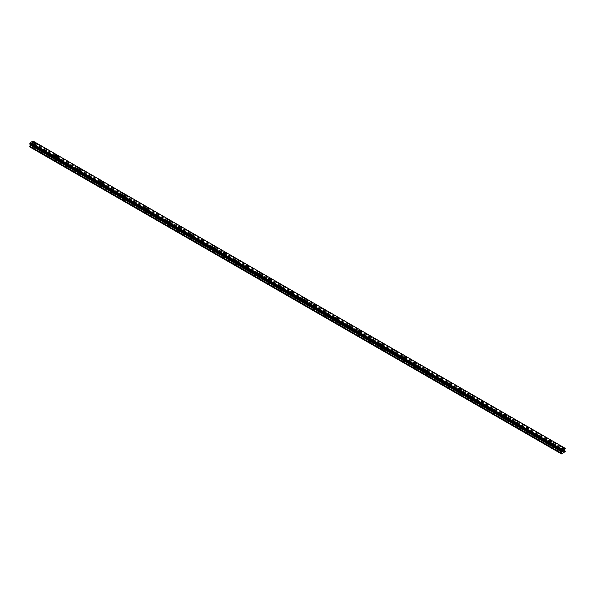 <?xml version="1.0" encoding="UTF-8"?>
<svg xmlns="http://www.w3.org/2000/svg" width="595" height="595" viewBox="0 0 595 595"><rect width="100%" height="100%" fill="white"/><g stroke="black" fill="none" stroke-linecap="round" stroke-linejoin="round"><path stroke-width="0.45" stroke-dasharray="2.98 2.23" d="M33.186 147.605A0.892 0.513 0 0 0 34.16 147.716A0.892 0.513 0 0 0 34.711 147.24A0.892 0.513 0 0 0 34.45 146.876A0.892 0.513 0 0 0 33.476 146.764A0.892 0.513 0 0 0 32.926 147.24A0.892 0.513 0 0 0 33.186 147.605M33.186 145.336A0.892 0.513 0 0 0 34.16 145.448A0.892 0.513 0 0 0 34.711 144.972A0.892 0.513 0 0 0 34.45 144.607A0.892 0.513 0 0 0 33.476 144.496A0.892 0.513 0 0 0 32.926 144.972A0.892 0.513 0 0 0 33.186 145.336M35.209 143.031L35.209 143.031A1.391 0.803 180 0 1 34.346 143.774A1.391 0.803 180 0 1 32.837 143.596A1.391 0.803 180 0 1 32.428 143.031L32.428 143.031M44.409 154.083A0.892 0.513 0 0 0 45.376 154.194A0.892 0.513 0 0 0 45.934 153.718A0.892 0.513 0 0 0 45.666 153.354A0.892 0.513 0 0 0 44.699 153.242A0.892 0.513 0 0 0 44.149 153.718A0.892 0.513 0 0 0 44.409 154.083M44.409 151.814A0.892 0.513 0 0 0 45.376 151.926A0.892 0.513 0 0 0 45.934 151.45A0.892 0.513 0 0 0 45.666 151.085A0.892 0.513 0 0 0 44.699 150.974A0.892 0.513 0 0 0 44.149 151.45A0.892 0.513 0 0 0 44.409 151.814M46.425 149.509L46.425 149.509A1.391 0.803 180 0 1 45.57 150.252A1.391 0.803 180 0 1 44.06 150.074A1.391 0.803 180 0 1 43.651 149.509L43.651 149.509M55.625 160.561A0.892 0.513 0 0 0 56.599 160.672A0.892 0.513 0 0 0 57.15 160.196A0.892 0.513 0 0 0 56.889 159.832A0.892 0.513 0 0 0 55.915 159.72A0.892 0.513 0 0 0 55.365 160.196A0.892 0.513 0 0 0 55.625 160.561M55.625 158.292A0.892 0.513 0 0 0 56.599 158.404A0.892 0.513 0 0 0 57.15 157.928A0.892 0.513 0 0 0 56.889 157.563A0.892 0.513 0 0 0 55.915 157.452A0.892 0.513 0 0 0 55.365 157.928A0.892 0.513 0 0 0 55.625 158.292M57.648 155.987L57.648 155.987A1.391 0.803 180 0 1 56.793 156.73A1.391 0.803 180 0 1 55.275 156.559A1.391 0.803 180 0 1 54.866 155.987L54.866 155.987M66.848 167.039A0.892 0.513 0 0 0 67.823 167.15A0.892 0.513 0 0 0 68.373 166.674A0.892 0.513 0 0 0 68.113 166.31A0.892 0.513 0 0 0 67.138 166.198A0.892 0.513 0 0 0 66.588 166.674A0.892 0.513 0 0 0 66.848 167.039M66.848 164.77A0.892 0.513 0 0 0 67.823 164.882A0.892 0.513 0 0 0 68.373 164.406A0.892 0.513 0 0 0 68.113 164.042A0.892 0.513 0 0 0 67.138 163.93A0.892 0.513 0 0 0 66.588 164.406A0.892 0.513 0 0 0 66.848 164.77M68.864 162.465L68.864 162.465A1.391 0.803 180 0 1 68.008 163.209A1.391 0.803 180 0 1 66.499 163.037A1.391 0.803 180 0 1 66.09 162.465L66.09 162.465M78.071 173.517A0.892 0.513 0 0 0 79.038 173.628A0.892 0.513 0 0 0 79.589 173.152A0.892 0.513 0 0 0 79.328 172.788A0.892 0.513 0 0 0 78.362 172.676A0.892 0.513 0 0 0 77.804 173.152A0.892 0.513 0 0 0 78.071 173.517M78.071 171.248A0.892 0.513 0 0 0 79.038 171.36A0.892 0.513 0 0 0 79.589 170.884A0.892 0.513 0 0 0 79.328 170.52A0.892 0.513 0 0 0 78.362 170.408A0.892 0.513 0 0 0 77.804 170.884A0.892 0.513 0 0 0 78.071 171.248M80.087 168.943L80.087 168.943A1.391 0.803 180 0 1 79.232 169.687A1.391 0.803 180 0 1 77.714 169.516A1.391 0.803 180 0 1 77.313 168.943L77.313 168.943M89.287 179.995A0.892 0.513 0 0 0 90.261 180.107A0.892 0.513 0 0 0 90.812 179.631A0.892 0.513 0 0 0 90.552 179.266A0.892 0.513 0 0 0 89.577 179.155A0.892 0.513 0 0 0 89.027 179.631A0.892 0.513 0 0 0 89.287 179.995M89.287 177.727A0.892 0.513 0 0 0 90.261 177.838A0.892 0.513 0 0 0 90.812 177.362A0.892 0.513 0 0 0 90.552 176.998A0.892 0.513 0 0 0 89.577 176.886A0.892 0.513 0 0 0 89.027 177.362A0.892 0.513 0 0 0 89.287 177.727M91.31 175.421L91.31 175.421A1.391 0.803 180 0 1 90.455 176.165A1.391 0.803 180 0 1 88.938 175.994A1.391 0.803 180 0 1 88.529 175.421L88.529 175.421M100.51 186.473A0.892 0.513 0 0 0 101.485 186.585A0.892 0.513 0 0 0 102.035 186.109A0.892 0.513 0 0 0 101.775 185.744A0.892 0.513 0 0 0 100.8 185.633A0.892 0.513 0 0 0 100.25 186.109A0.892 0.513 0 0 0 100.51 186.473M100.51 184.205A0.892 0.513 0 0 0 101.485 184.316A0.892 0.513 0 0 0 102.035 183.84A0.892 0.513 0 0 0 101.775 183.476A0.892 0.513 0 0 0 100.8 183.364A0.892 0.513 0 0 0 100.25 183.84A0.892 0.513 0 0 0 100.51 184.205M102.526 181.899L102.526 181.899A1.391 0.803 180 0 1 101.671 182.643A1.391 0.803 180 0 1 100.161 182.472A1.391 0.803 180 0 1 99.752 181.899L99.752 181.899M111.734 192.951A0.892 0.513 0 0 0 112.7 193.063A0.892 0.513 0 0 0 113.251 192.587A0.892 0.513 0 0 0 112.99 192.222A0.892 0.513 0 0 0 112.016 192.111A0.892 0.513 0 0 0 111.466 192.587A0.892 0.513 0 0 0 111.734 192.951M111.734 190.683A0.892 0.513 0 0 0 112.7 190.794A0.892 0.513 0 0 0 113.251 190.318A0.892 0.513 0 0 0 112.99 189.954A0.892 0.513 0 0 0 112.016 189.842A0.892 0.513 0 0 0 111.466 190.318A0.892 0.513 0 0 0 111.734 190.683M113.749 188.377L113.749 188.377A1.391 0.803 180 0 1 112.894 189.121A1.391 0.803 180 0 1 111.377 188.95A1.391 0.803 180 0 1 110.975 188.377L110.975 188.377M122.949 199.429A0.892 0.513 0 0 0 123.924 199.541A0.892 0.513 0 0 0 124.474 199.065A0.892 0.513 0 0 0 124.214 198.7A0.892 0.513 0 0 0 123.239 198.589A0.892 0.513 0 0 0 122.689 199.065A0.892 0.513 0 0 0 122.949 199.429M122.949 197.161A0.892 0.513 0 0 0 123.924 197.272A0.892 0.513 0 0 0 124.474 196.796A0.892 0.513 0 0 0 124.214 196.432A0.892 0.513 0 0 0 123.239 196.32A0.892 0.513 0 0 0 122.689 196.796A0.892 0.513 0 0 0 122.949 197.161M124.972 194.855L124.972 194.855A1.391 0.803 180 0 1 124.11 195.599A1.391 0.803 180 0 1 122.6 195.428A1.391 0.803 180 0 1 122.191 194.855L122.191 194.855M134.173 205.907A0.892 0.513 0 0 0 135.147 206.019A0.892 0.513 0 0 0 135.697 205.543A0.892 0.513 0 0 0 135.437 205.178A0.892 0.513 0 0 0 134.463 205.067A0.892 0.513 0 0 0 133.912 205.543A0.892 0.513 0 0 0 134.173 205.907M134.173 203.639A0.892 0.513 0 0 0 135.147 203.75A0.892 0.513 0 0 0 135.697 203.274A0.892 0.513 0 0 0 135.437 202.91A0.892 0.513 0 0 0 134.463 202.798A0.892 0.513 0 0 0 133.912 203.274A0.892 0.513 0 0 0 134.173 203.639M136.188 201.333L136.188 201.333A1.391 0.803 180 0 1 135.333 202.077A1.391 0.803 180 0 1 133.823 201.906A1.391 0.803 180 0 1 133.414 201.333L133.414 201.333M145.388 212.385A0.892 0.513 0 0 0 146.363 212.497A0.892 0.513 0 0 0 146.913 212.021A0.892 0.513 0 0 0 146.653 211.656A0.892 0.513 0 0 0 145.678 211.545A0.892 0.513 0 0 0 145.128 212.021A0.892 0.513 0 0 0 145.388 212.385M145.388 210.117A0.892 0.513 0 0 0 146.363 210.228A0.892 0.513 0 0 0 146.913 209.752A0.892 0.513 0 0 0 146.653 209.388A0.892 0.513 0 0 0 145.678 209.276A0.892 0.513 0 0 0 145.128 209.752A0.892 0.513 0 0 0 145.388 210.117M147.411 207.811L147.411 207.811A1.391 0.803 180 0 1 146.556 208.555A1.391 0.803 180 0 1 145.039 208.384A1.391 0.803 180 0 1 144.637 207.811L144.637 207.811M156.611 218.863A0.892 0.513 0 0 0 157.586 218.975A0.892 0.513 0 0 0 158.136 218.499A0.892 0.513 0 0 0 157.876 218.134A0.892 0.513 0 0 0 156.901 218.023A0.892 0.513 0 0 0 156.351 218.499A0.892 0.513 0 0 0 156.611 218.863M156.611 216.595A0.892 0.513 0 0 0 157.586 216.706A0.892 0.513 0 0 0 158.136 216.23A0.892 0.513 0 0 0 157.876 215.866A0.892 0.513 0 0 0 156.901 215.754A0.892 0.513 0 0 0 156.351 216.23A0.892 0.513 0 0 0 156.611 216.595M158.634 214.289L158.634 214.289A1.391 0.803 180 0 1 157.772 215.033A1.391 0.803 180 0 1 156.262 214.862A1.391 0.803 180 0 1 155.853 214.289L155.853 214.289M167.835 225.341A0.892 0.513 0 0 0 168.809 225.453A0.892 0.513 0 0 0 169.359 224.977A0.892 0.513 0 0 0 169.092 224.613A0.892 0.513 0 0 0 168.125 224.501A0.892 0.513 0 0 0 167.574 224.977A0.892 0.513 0 0 0 167.835 225.341M167.835 223.073A0.892 0.513 0 0 0 168.809 223.184A0.892 0.513 0 0 0 169.359 222.709A0.892 0.513 0 0 0 169.092 222.344A0.892 0.513 0 0 0 168.125 222.233A0.892 0.513 0 0 0 167.574 222.709A0.892 0.513 0 0 0 167.835 223.073M169.85 220.767L169.85 220.767A1.391 0.803 180 0 1 168.995 221.511A1.391 0.803 180 0 1 167.485 221.34A1.391 0.803 180 0 1 167.076 220.767L167.076 220.767M179.05 231.819A0.892 0.513 0 0 0 180.025 231.931A0.892 0.513 0 0 0 180.575 231.455A0.892 0.513 0 0 0 180.315 231.091A0.892 0.513 0 0 0 179.34 230.979A0.892 0.513 0 0 0 178.79 231.455A0.892 0.513 0 0 0 179.05 231.819M179.05 229.551A0.892 0.513 0 0 0 180.025 229.663A0.892 0.513 0 0 0 180.575 229.187A0.892 0.513 0 0 0 180.315 228.822A0.892 0.513 0 0 0 179.34 228.711A0.892 0.513 0 0 0 178.79 229.187A0.892 0.513 0 0 0 179.05 229.551M181.073 227.245L181.073 227.245A1.391 0.803 180 0 1 180.218 227.989A1.391 0.803 180 0 1 178.701 227.818A1.391 0.803 180 0 1 178.299 227.245L178.299 227.245M190.274 238.297A0.892 0.513 0 0 0 191.248 238.409A0.892 0.513 0 0 0 191.798 237.933A0.892 0.513 0 0 0 191.538 237.569A0.892 0.513 0 0 0 190.564 237.457A0.892 0.513 0 0 0 190.013 237.933A0.892 0.513 0 0 0 190.274 238.297M190.274 236.029A0.892 0.513 0 0 0 191.248 236.141A0.892 0.513 0 0 0 191.798 235.665A0.892 0.513 0 0 0 191.538 235.3A0.892 0.513 0 0 0 190.564 235.189A0.892 0.513 0 0 0 190.013 235.665A0.892 0.513 0 0 0 190.274 236.029M192.297 233.723L192.297 233.723A1.391 0.803 180 0 1 191.434 234.467A1.391 0.803 180 0 1 189.924 234.296A1.391 0.803 180 0 1 189.515 233.723L189.515 233.723M201.497 244.776A0.892 0.513 0 0 0 202.464 244.887A0.892 0.513 0 0 0 203.021 244.411A0.892 0.513 0 0 0 202.754 244.047A0.892 0.513 0 0 0 201.787 243.935A0.892 0.513 0 0 0 201.236 244.411A0.892 0.513 0 0 0 201.497 244.776M201.497 242.507A0.892 0.513 0 0 0 202.464 242.619A0.892 0.513 0 0 0 203.021 242.143A0.892 0.513 0 0 0 202.754 241.778A0.892 0.513 0 0 0 201.787 241.667A0.892 0.513 0 0 0 201.236 242.143A0.892 0.513 0 0 0 201.497 242.507M203.512 240.201L203.512 240.201A1.391 0.803 180 0 1 202.657 240.945A1.391 0.803 180 0 1 201.147 240.774A1.391 0.803 180 0 1 200.738 240.201L200.738 240.201M212.713 251.254A0.892 0.513 0 0 0 213.687 251.365A0.892 0.513 0 0 0 214.237 250.889A0.892 0.513 0 0 0 213.977 250.525A0.892 0.513 0 0 0 213.003 250.413A0.892 0.513 0 0 0 212.452 250.889A0.892 0.513 0 0 0 212.713 251.254M212.713 248.985A0.892 0.513 0 0 0 213.687 249.097A0.892 0.513 0 0 0 214.237 248.621A0.892 0.513 0 0 0 213.977 248.256A0.892 0.513 0 0 0 213.003 248.145A0.892 0.513 0 0 0 212.452 248.621A0.892 0.513 0 0 0 212.713 248.985M214.736 246.68L214.736 246.68A1.391 0.803 180 0 1 213.88 247.423A1.391 0.803 180 0 1 212.363 247.252A1.391 0.803 180 0 1 211.954 246.68L211.954 246.68M223.936 257.732A0.892 0.513 0 0 0 224.91 257.843A0.892 0.513 0 0 0 225.46 257.367A0.892 0.513 0 0 0 225.2 257.003A0.892 0.513 0 0 0 224.226 256.891A0.892 0.513 0 0 0 223.675 257.367A0.892 0.513 0 0 0 223.936 257.732M223.936 255.463A0.892 0.513 0 0 0 224.91 255.575A0.892 0.513 0 0 0 225.46 255.099A0.892 0.513 0 0 0 225.2 254.734A0.892 0.513 0 0 0 224.226 254.623A0.892 0.513 0 0 0 223.675 255.099A0.892 0.513 0 0 0 223.936 255.463M225.959 253.158L225.959 253.158A1.391 0.803 180 0 1 225.096 253.901A1.391 0.803 180 0 1 223.586 253.73A1.391 0.803 180 0 1 223.177 253.158L223.177 253.158M235.159 264.21A0.892 0.513 0 0 0 236.126 264.321A0.892 0.513 0 0 0 236.676 263.845A0.892 0.513 0 0 0 236.416 263.481A0.892 0.513 0 0 0 235.449 263.369A0.892 0.513 0 0 0 234.891 263.845A0.892 0.513 0 0 0 235.159 264.21M235.159 261.941A0.892 0.513 0 0 0 236.126 262.06A0.892 0.513 0 0 0 236.676 261.577A0.892 0.513 0 0 0 236.416 261.212A0.892 0.513 0 0 0 235.449 261.101A0.892 0.513 0 0 0 234.891 261.577A0.892 0.513 0 0 0 235.159 261.941M237.174 259.636L237.174 259.636A1.391 0.803 180 0 1 236.319 260.379A1.391 0.803 180 0 1 234.802 260.208A1.391 0.803 180 0 1 234.4 259.636L234.4 259.636M246.375 270.688A0.892 0.513 0 0 0 247.349 270.799A0.892 0.513 0 0 0 247.899 270.323A0.892 0.513 0 0 0 247.639 269.959A0.892 0.513 0 0 0 246.665 269.847A0.892 0.513 0 0 0 246.114 270.323A0.892 0.513 0 0 0 246.375 270.688M246.375 268.419A0.892 0.513 0 0 0 247.349 268.538A0.892 0.513 0 0 0 247.899 268.055A0.892 0.513 0 0 0 247.639 267.698A0.892 0.513 0 0 0 246.665 267.579A0.892 0.513 0 0 0 246.114 268.055A0.892 0.513 0 0 0 246.375 268.419M248.398 266.114L248.398 266.114A1.391 0.803 180 0 1 247.542 266.858A1.391 0.803 180 0 1 246.025 266.686A1.391 0.803 180 0 1 245.616 266.114L245.616 266.114M257.598 277.166A0.892 0.513 0 0 0 258.572 277.277A0.892 0.513 0 0 0 259.123 276.801A0.892 0.513 0 0 0 258.862 276.437A0.892 0.513 0 0 0 257.888 276.325A0.892 0.513 0 0 0 257.338 276.801A0.892 0.513 0 0 0 257.598 277.166M257.598 274.897A0.892 0.513 0 0 0 258.572 275.016A0.892 0.513 0 0 0 259.123 274.54A0.892 0.513 0 0 0 258.862 274.176A0.892 0.513 0 0 0 257.888 274.057A0.892 0.513 0 0 0 257.338 274.54A0.892 0.513 0 0 0 257.598 274.897M259.613 272.592L259.613 272.592A1.391 0.803 180 0 1 258.758 273.336A1.391 0.803 180 0 1 257.248 273.164A1.391 0.803 180 0 1 256.839 272.592L256.839 272.592M268.821 283.644A0.892 0.513 0 0 0 269.788 283.755A0.892 0.513 0 0 0 270.338 283.279A0.892 0.513 0 0 0 270.078 282.915A0.892 0.513 0 0 0 269.104 282.804A0.892 0.513 0 0 0 268.553 283.279A0.892 0.513 0 0 0 268.821 283.644M268.821 281.383A0.892 0.513 0 0 0 269.788 281.495A0.892 0.513 0 0 0 270.338 281.019A0.892 0.513 0 0 0 270.078 280.654A0.892 0.513 0 0 0 269.104 280.535A0.892 0.513 0 0 0 268.553 281.019A0.892 0.513 0 0 0 268.821 281.383M270.837 279.07L270.837 279.07A1.391 0.803 180 0 1 269.981 279.814A1.391 0.803 180 0 1 268.464 279.643A1.391 0.803 180 0 1 268.062 279.07L268.062 279.07M280.037 290.122A0.892 0.513 0 0 0 281.011 290.234A0.892 0.513 0 0 0 281.561 289.758A0.892 0.513 0 0 0 281.301 289.393A0.892 0.513 0 0 0 280.327 289.282A0.892 0.513 0 0 0 279.776 289.758A0.892 0.513 0 0 0 280.037 290.122M280.037 287.861A0.892 0.513 0 0 0 281.011 287.973A0.892 0.513 0 0 0 281.561 287.497A0.892 0.513 0 0 0 281.301 287.132A0.892 0.513 0 0 0 280.327 287.021A0.892 0.513 0 0 0 279.776 287.497A0.892 0.513 0 0 0 280.037 287.861M282.06 285.548L282.06 285.548A1.391 0.803 180 0 1 281.197 286.292A1.391 0.803 180 0 1 279.687 286.121A1.391 0.803 180 0 1 279.278 285.548L279.278 285.548M291.26 296.6A0.892 0.513 0 0 0 292.234 296.712A0.892 0.513 0 0 0 292.785 296.236A0.892 0.513 0 0 0 292.524 295.871A0.892 0.513 0 0 0 291.55 295.76A0.892 0.513 0 0 0 291 296.236A0.892 0.513 0 0 0 291.26 296.6M291.26 294.339A0.892 0.513 0 0 0 292.234 294.451A0.892 0.513 0 0 0 292.785 293.975A0.892 0.513 0 0 0 292.524 293.61A0.892 0.513 0 0 0 291.55 293.499A0.892 0.513 0 0 0 291 293.975A0.892 0.513 0 0 0 291.26 294.339M293.276 292.026L293.276 292.026A1.391 0.803 180 0 1 292.42 292.77A1.391 0.803 180 0 1 290.91 292.599A1.391 0.803 180 0 1 290.501 292.026L290.501 292.026M302.476 303.078A0.892 0.513 0 0 0 303.45 303.19A0.892 0.513 0 0 0 304 302.714A0.892 0.513 0 0 0 303.74 302.349A0.892 0.513 0 0 0 302.766 302.238A0.892 0.513 0 0 0 302.215 302.714A0.892 0.513 0 0 0 302.476 303.078M302.476 300.817A0.892 0.513 0 0 0 303.45 300.929A0.892 0.513 0 0 0 304 300.453A0.892 0.513 0 0 0 303.74 300.088A0.892 0.513 0 0 0 302.766 299.977A0.892 0.513 0 0 0 302.215 300.453A0.892 0.513 0 0 0 302.476 300.817M304.499 298.504L304.499 298.504A1.391 0.803 180 0 1 303.643 299.248A1.391 0.803 180 0 1 302.126 299.077A1.391 0.803 180 0 1 301.725 298.504L301.725 298.504M313.699 309.556A0.892 0.513 0 0 0 314.673 309.668A0.892 0.513 0 0 0 315.224 309.192A0.892 0.513 0 0 0 314.963 308.827A0.892 0.513 0 0 0 313.989 308.716A0.892 0.513 0 0 0 313.439 309.192A0.892 0.513 0 0 0 313.699 309.556M313.699 307.295A0.892 0.513 0 0 0 314.673 307.407A0.892 0.513 0 0 0 315.224 306.931A0.892 0.513 0 0 0 314.963 306.566A0.892 0.513 0 0 0 313.989 306.455A0.892 0.513 0 0 0 313.439 306.931A0.892 0.513 0 0 0 313.699 307.295M315.722 304.982L315.722 304.982A1.391 0.803 180 0 1 314.859 305.726A1.391 0.803 180 0 1 313.349 305.555A1.391 0.803 180 0 1 312.94 304.982L312.94 304.982M324.922 316.034A0.892 0.513 0 0 0 325.896 316.146A0.892 0.513 0 0 0 326.447 315.67A0.892 0.513 0 0 0 326.179 315.305A0.892 0.513 0 0 0 325.212 315.194A0.892 0.513 0 0 0 324.662 315.67A0.892 0.513 0 0 0 324.922 316.034M324.922 313.773A0.892 0.513 0 0 0 325.896 313.885A0.892 0.513 0 0 0 326.447 313.409A0.892 0.513 0 0 0 326.179 313.044A0.892 0.513 0 0 0 325.212 312.933A0.892 0.513 0 0 0 324.662 313.409A0.892 0.513 0 0 0 324.922 313.773M326.938 311.46L326.938 311.46A1.391 0.803 180 0 1 326.082 312.204A1.391 0.803 180 0 1 324.572 312.033A1.391 0.803 180 0 1 324.163 311.46L324.163 311.46M336.138 322.512A0.892 0.513 0 0 0 337.112 322.624A0.892 0.513 0 0 0 337.663 322.148A0.892 0.513 0 0 0 337.402 321.783A0.892 0.513 0 0 0 336.428 321.672A0.892 0.513 0 0 0 335.878 322.148A0.892 0.513 0 0 0 336.138 322.512M336.138 320.251A0.892 0.513 0 0 0 337.112 320.363A0.892 0.513 0 0 0 337.663 319.887A0.892 0.513 0 0 0 337.402 319.522A0.892 0.513 0 0 0 336.428 319.411A0.892 0.513 0 0 0 335.878 319.887A0.892 0.513 0 0 0 336.138 320.251M338.161 317.938L338.161 317.938A1.391 0.803 180 0 1 337.305 318.682A1.391 0.803 180 0 1 335.788 318.511A1.391 0.803 180 0 1 335.387 317.938L335.387 317.938M347.361 328.99A0.892 0.513 0 0 0 348.335 329.102A0.892 0.513 0 0 0 348.886 328.626A0.892 0.513 0 0 0 348.625 328.262A0.892 0.513 0 0 0 347.651 328.15A0.892 0.513 0 0 0 347.101 328.626A0.892 0.513 0 0 0 347.361 328.99M347.361 326.729A0.892 0.513 0 0 0 348.335 326.841A0.892 0.513 0 0 0 348.886 326.365A0.892 0.513 0 0 0 348.625 326A0.892 0.513 0 0 0 347.651 325.889A0.892 0.513 0 0 0 347.101 326.365A0.892 0.513 0 0 0 347.361 326.729M349.384 324.416L349.384 324.416A1.391 0.803 180 0 1 348.521 325.16A1.391 0.803 180 0 1 347.011 324.989A1.391 0.803 180 0 1 346.602 324.416L346.602 324.416M358.584 335.468A0.892 0.513 0 0 0 359.551 335.58A0.892 0.513 0 0 0 360.109 335.104A0.892 0.513 0 0 0 359.841 334.74A0.892 0.513 0 0 0 358.874 334.628A0.892 0.513 0 0 0 358.324 335.104A0.892 0.513 0 0 0 358.584 335.468M358.584 333.207A0.892 0.513 0 0 0 359.551 333.319A0.892 0.513 0 0 0 360.109 332.843A0.892 0.513 0 0 0 359.841 332.479A0.892 0.513 0 0 0 358.874 332.367A0.892 0.513 0 0 0 358.324 332.843A0.892 0.513 0 0 0 358.584 333.207M360.6 330.894L360.6 330.894A1.391 0.803 180 0 1 359.744 331.638A1.391 0.803 180 0 1 358.235 331.467A1.391 0.803 180 0 1 357.826 330.894L357.826 330.894M369.8 341.947A0.892 0.513 0 0 0 370.774 342.058A0.892 0.513 0 0 0 371.325 341.582A0.892 0.513 0 0 0 371.064 341.218A0.892 0.513 0 0 0 370.09 341.106A0.892 0.513 0 0 0 369.54 341.582A0.892 0.513 0 0 0 369.8 341.947M369.8 339.686A0.892 0.513 0 0 0 370.774 339.797A0.892 0.513 0 0 0 371.325 339.321A0.892 0.513 0 0 0 371.064 338.957A0.892 0.513 0 0 0 370.09 338.845A0.892 0.513 0 0 0 369.54 339.321A0.892 0.513 0 0 0 369.8 339.686M371.823 337.372L371.823 337.372A1.391 0.803 180 0 1 370.968 338.116A1.391 0.803 180 0 1 369.45 337.945A1.391 0.803 180 0 1 369.041 337.372L369.041 337.372M381.023 348.425A0.892 0.513 0 0 0 381.997 348.536A0.892 0.513 0 0 0 382.548 348.06A0.892 0.513 0 0 0 382.288 347.696A0.892 0.513 0 0 0 381.313 347.584A0.892 0.513 0 0 0 380.763 348.06A0.892 0.513 0 0 0 381.023 348.425M381.023 346.164A0.892 0.513 0 0 0 381.997 346.275A0.892 0.513 0 0 0 382.548 345.799A0.892 0.513 0 0 0 382.288 345.435A0.892 0.513 0 0 0 381.313 345.323A0.892 0.513 0 0 0 380.763 345.799A0.892 0.513 0 0 0 381.023 346.164M383.046 343.851L383.046 343.851A1.391 0.803 180 0 1 382.183 344.594A1.391 0.803 180 0 1 380.674 344.423A1.391 0.803 180 0 1 380.264 343.851L380.264 343.851M392.246 354.903A0.892 0.513 0 0 0 393.213 355.014A0.892 0.513 0 0 0 393.764 354.538A0.892 0.513 0 0 0 393.503 354.174A0.892 0.513 0 0 0 392.536 354.062A0.892 0.513 0 0 0 391.979 354.538A0.892 0.513 0 0 0 392.246 354.903M392.246 352.642A0.892 0.513 0 0 0 393.213 352.753A0.892 0.513 0 0 0 393.764 352.277A0.892 0.513 0 0 0 393.503 351.913A0.892 0.513 0 0 0 392.536 351.801A0.892 0.513 0 0 0 391.979 352.277A0.892 0.513 0 0 0 392.246 352.642M394.262 350.336L394.262 350.329A1.391 0.803 180 0 1 393.407 351.072A1.391 0.803 180 0 1 391.889 350.901A1.391 0.803 180 0 1 391.488 350.336L391.488 350.329M403.462 361.381A0.892 0.513 0 0 0 404.436 361.492A0.892 0.513 0 0 0 404.987 361.016A0.892 0.513 0 0 0 404.726 360.652A0.892 0.513 0 0 0 403.752 360.54A0.892 0.513 0 0 0 403.202 361.016A0.892 0.513 0 0 0 403.462 361.381M403.462 359.12A0.892 0.513 0 0 0 404.436 359.231A0.892 0.513 0 0 0 404.987 358.755A0.892 0.513 0 0 0 404.726 358.391A0.892 0.513 0 0 0 403.752 358.279A0.892 0.513 0 0 0 403.202 358.755A0.892 0.513 0 0 0 403.462 359.12M405.485 356.814L405.485 356.807A1.391 0.803 180 0 1 404.63 357.55A1.391 0.803 180 0 1 403.113 357.379A1.391 0.803 180 0 1 402.703 356.814L402.703 356.807M414.685 367.859A0.892 0.513 0 0 0 415.66 367.97A0.892 0.513 0 0 0 416.21 367.494A0.892 0.513 0 0 0 415.95 367.13A0.892 0.513 0 0 0 414.975 367.018A0.892 0.513 0 0 0 414.425 367.494A0.892 0.513 0 0 0 414.685 367.859M414.685 365.598A0.892 0.513 0 0 0 415.66 365.709A0.892 0.513 0 0 0 416.21 365.233A0.892 0.513 0 0 0 415.95 364.869A0.892 0.513 0 0 0 414.975 364.757A0.892 0.513 0 0 0 414.425 365.233A0.892 0.513 0 0 0 414.685 365.598M416.701 363.292L416.701 363.285A1.391 0.803 180 0 1 415.846 364.028A1.391 0.803 180 0 1 414.336 363.857A1.391 0.803 180 0 1 413.927 363.292L413.927 363.285M425.908 374.337A0.892 0.513 0 0 0 426.875 374.448A0.892 0.513 0 0 0 427.426 373.972A0.892 0.513 0 0 0 427.165 373.608A0.892 0.513 0 0 0 426.191 373.496A0.892 0.513 0 0 0 425.641 373.972A0.892 0.513 0 0 0 425.908 374.337M425.908 372.076A0.892 0.513 0 0 0 426.875 372.187A0.892 0.513 0 0 0 427.426 371.711A0.892 0.513 0 0 0 427.165 371.347A0.892 0.513 0 0 0 426.191 371.235A0.892 0.513 0 0 0 425.641 371.711A0.892 0.513 0 0 0 425.908 372.076M427.924 369.77L427.924 369.763A1.391 0.803 180 0 1 427.069 370.507A1.391 0.803 180 0 1 425.551 370.335A1.391 0.803 180 0 1 425.15 369.77L425.15 369.763M437.124 380.815A0.892 0.513 0 0 0 438.099 380.926A0.892 0.513 0 0 0 438.649 380.45A0.892 0.513 0 0 0 438.389 380.086A0.892 0.513 0 0 0 437.414 379.974A0.892 0.513 0 0 0 436.864 380.45A0.892 0.513 0 0 0 437.124 380.815M437.124 378.554A0.892 0.513 0 0 0 438.099 378.665A0.892 0.513 0 0 0 438.649 378.189A0.892 0.513 0 0 0 438.389 377.825A0.892 0.513 0 0 0 437.414 377.713A0.892 0.513 0 0 0 436.864 378.189A0.892 0.513 0 0 0 437.124 378.554M439.147 376.241L439.147 376.248A1.391 0.803 180 0 1 438.284 376.985A1.391 0.803 180 0 1 436.775 376.813A1.391 0.803 180 0 1 436.366 376.248L436.366 376.241M448.347 387.293A0.892 0.513 0 0 0 449.322 387.404A0.892 0.513 0 0 0 449.872 386.929A0.892 0.513 0 0 0 449.612 386.564A0.892 0.513 0 0 0 448.637 386.453A0.892 0.513 0 0 0 448.087 386.929A0.892 0.513 0 0 0 448.347 387.293M448.347 385.032A0.892 0.513 0 0 0 449.322 385.144A0.892 0.513 0 0 0 449.872 384.668A0.892 0.513 0 0 0 449.612 384.303A0.892 0.513 0 0 0 448.637 384.191A0.892 0.513 0 0 0 448.087 384.668A0.892 0.513 0 0 0 448.347 385.032M450.363 382.726L450.363 382.719A1.391 0.803 180 0 1 449.508 383.463A1.391 0.803 180 0 1 447.998 383.292A1.391 0.803 180 0 1 447.589 382.726L447.589 382.719M459.563 393.771A0.892 0.513 0 0 0 460.537 393.89A0.892 0.513 0 0 0 461.088 393.407A0.892 0.513 0 0 0 460.828 393.042A0.892 0.513 0 0 0 459.853 392.931A0.892 0.513 0 0 0 459.303 393.407A0.892 0.513 0 0 0 459.563 393.771M459.563 391.51A0.892 0.513 0 0 0 460.537 391.622A0.892 0.513 0 0 0 461.088 391.146A0.892 0.513 0 0 0 460.828 390.781A0.892 0.513 0 0 0 459.853 390.67A0.892 0.513 0 0 0 459.303 391.146A0.892 0.513 0 0 0 459.563 391.51M461.586 389.204L461.586 389.197A1.391 0.803 180 0 1 460.731 389.941A1.391 0.803 180 0 1 459.214 389.77A1.391 0.803 180 0 1 458.812 389.204L458.812 389.197M470.786 400.249A0.892 0.513 0 0 0 471.761 400.368A0.892 0.513 0 0 0 472.311 399.885A0.892 0.513 0 0 0 472.051 399.528A0.892 0.513 0 0 0 471.076 399.409A0.892 0.513 0 0 0 470.526 399.885A0.892 0.513 0 0 0 470.786 400.249M470.786 397.988A0.892 0.513 0 0 0 471.761 398.1A0.892 0.513 0 0 0 472.311 397.624A0.892 0.513 0 0 0 472.051 397.259A0.892 0.513 0 0 0 471.076 397.148A0.892 0.513 0 0 0 470.526 397.624A0.892 0.513 0 0 0 470.786 397.988M472.809 395.682L472.809 395.675A1.391 0.803 180 0 1 471.947 396.419A1.391 0.803 180 0 1 470.437 396.248A1.391 0.803 180 0 1 470.028 395.682L470.028 395.675M482.01 406.735A0.892 0.513 0 0 0 482.984 406.846A0.892 0.513 0 0 0 483.534 406.37A0.892 0.513 0 0 0 483.266 406.006A0.892 0.513 0 0 0 482.3 405.887A0.892 0.513 0 0 0 481.749 406.37A0.892 0.513 0 0 0 482.01 406.735M482.01 404.466A0.892 0.513 0 0 0 482.984 404.578A0.892 0.513 0 0 0 483.534 404.102A0.892 0.513 0 0 0 483.266 403.737A0.892 0.513 0 0 0 482.3 403.626A0.892 0.513 0 0 0 481.749 404.102A0.892 0.513 0 0 0 482.01 404.466M484.025 402.161L484.025 402.153A1.391 0.803 180 0 1 483.17 402.897A1.391 0.803 180 0 1 481.66 402.726A1.391 0.803 180 0 1 481.251 402.161L481.251 402.153M493.225 413.213A0.892 0.513 0 0 0 494.2 413.324A0.892 0.513 0 0 0 494.75 412.848A0.892 0.513 0 0 0 494.49 412.484A0.892 0.513 0 0 0 493.515 412.372A0.892 0.513 0 0 0 492.965 412.848A0.892 0.513 0 0 0 493.225 413.213M493.225 410.944A0.892 0.513 0 0 0 494.2 411.056A0.892 0.513 0 0 0 494.75 410.58A0.892 0.513 0 0 0 494.49 410.215A0.892 0.513 0 0 0 493.515 410.104A0.892 0.513 0 0 0 492.965 410.58A0.892 0.513 0 0 0 493.225 410.944M495.248 408.631L495.248 408.639A1.391 0.803 180 0 1 494.393 409.375A1.391 0.803 180 0 1 492.876 409.204A1.391 0.803 180 0 1 492.474 408.639L492.474 408.631M504.448 419.691A0.892 0.513 0 0 0 505.423 419.802A0.892 0.513 0 0 0 505.973 419.326A0.892 0.513 0 0 0 505.713 418.962A0.892 0.513 0 0 0 504.738 418.85A0.892 0.513 0 0 0 504.188 419.326A0.892 0.513 0 0 0 504.448 419.691M504.448 417.422A0.892 0.513 0 0 0 505.423 417.534A0.892 0.513 0 0 0 505.973 417.058A0.892 0.513 0 0 0 505.713 416.693A0.892 0.513 0 0 0 504.738 416.582A0.892 0.513 0 0 0 504.188 417.058A0.892 0.513 0 0 0 504.448 417.422M506.471 415.117L506.471 415.109A1.391 0.803 180 0 1 505.609 415.853A1.391 0.803 180 0 1 504.099 415.682A1.391 0.803 180 0 1 503.69 415.117L503.69 415.109M515.672 426.169A0.892 0.513 0 0 0 516.639 426.28A0.892 0.513 0 0 0 517.196 425.804A0.892 0.513 0 0 0 516.929 425.44A0.892 0.513 0 0 0 515.962 425.328A0.892 0.513 0 0 0 515.411 425.804A0.892 0.513 0 0 0 515.672 426.169M515.672 423.9A0.892 0.513 0 0 0 516.639 424.012A0.892 0.513 0 0 0 517.196 423.536A0.892 0.513 0 0 0 516.929 423.171A0.892 0.513 0 0 0 515.962 423.06A0.892 0.513 0 0 0 515.411 423.536A0.892 0.513 0 0 0 515.672 423.9M517.687 421.595L517.687 421.587A1.391 0.803 180 0 1 516.832 422.331A1.391 0.803 180 0 1 515.322 422.16A1.391 0.803 180 0 1 514.913 421.595L514.913 421.587M526.887 432.647A0.892 0.513 0 0 0 527.862 432.758A0.892 0.513 0 0 0 528.412 432.282A0.892 0.513 0 0 0 528.152 431.918A0.892 0.513 0 0 0 527.177 431.806A0.892 0.513 0 0 0 526.627 432.282A0.892 0.513 0 0 0 526.887 432.647M526.887 430.378A0.892 0.513 0 0 0 527.862 430.49A0.892 0.513 0 0 0 528.412 430.014A0.892 0.513 0 0 0 528.152 429.649A0.892 0.513 0 0 0 527.177 429.538A0.892 0.513 0 0 0 526.627 430.014A0.892 0.513 0 0 0 526.887 430.378M528.91 428.073L528.91 428.065A1.391 0.803 180 0 1 528.055 428.809A1.391 0.803 180 0 1 526.538 428.638A1.391 0.803 180 0 1 526.136 428.073L526.136 428.065M538.111 439.125A0.892 0.513 0 0 0 539.085 439.236A0.892 0.513 0 0 0 539.635 438.76A0.892 0.513 0 0 0 539.375 438.396A0.892 0.513 0 0 0 538.401 438.284A0.892 0.513 0 0 0 537.85 438.76A0.892 0.513 0 0 0 538.111 439.125M538.111 436.856A0.892 0.513 0 0 0 539.085 436.968A0.892 0.513 0 0 0 539.635 436.492A0.892 0.513 0 0 0 539.375 436.128A0.892 0.513 0 0 0 538.401 436.016A0.892 0.513 0 0 0 537.85 436.492A0.892 0.513 0 0 0 538.111 436.856M540.134 434.551L540.134 434.543A1.391 0.803 180 0 1 539.271 435.287A1.391 0.803 180 0 1 537.761 435.116A1.391 0.803 180 0 1 537.352 434.551L537.352 434.543M549.334 445.603A0.892 0.513 0 0 0 550.301 445.714A0.892 0.513 0 0 0 550.851 445.238A0.892 0.513 0 0 0 550.591 444.874A0.892 0.513 0 0 0 549.624 444.762A0.892 0.513 0 0 0 549.066 445.238A0.892 0.513 0 0 0 549.334 445.603M549.334 443.335A0.892 0.513 0 0 0 550.301 443.446A0.892 0.513 0 0 0 550.851 442.97A0.892 0.513 0 0 0 550.591 442.606A0.892 0.513 0 0 0 549.624 442.494A0.892 0.513 0 0 0 549.066 442.97A0.892 0.513 0 0 0 549.334 443.335M551.349 441.021L551.349 441.029A1.391 0.803 180 0 1 550.494 441.765A1.391 0.803 180 0 1 548.977 441.594A1.391 0.803 180 0 1 548.575 441.029L548.575 441.021M560.549 452.081A0.892 0.513 0 0 0 561.524 452.193A0.892 0.513 0 0 0 562.074 451.717A0.892 0.513 0 0 0 561.814 451.352A0.892 0.513 0 0 0 560.84 451.241A0.892 0.513 0 0 0 560.289 451.717A0.892 0.513 0 0 0 560.549 452.081M560.549 449.813A0.892 0.513 0 0 0 561.524 449.924A0.892 0.513 0 0 0 562.074 449.448A0.892 0.513 0 0 0 561.814 449.084A0.892 0.513 0 0 0 560.84 448.972A0.892 0.513 0 0 0 560.289 449.448A0.892 0.513 0 0 0 560.549 449.813M562.572 447.507L562.572 447.499A1.391 0.803 180 0 1 561.717 448.243A1.391 0.803 180 0 1 560.2 448.072A1.391 0.803 180 0 1 559.791 447.507L559.791 447.499M560.2 450.013A1.391 0.803 0 0 0 561.717 450.184A1.391 0.803 0 0 0 562.572 449.448A1.391 0.803 0 0 0 562.163 448.875A1.391 0.803 0 0 0 560.654 448.704A1.391 0.803 0 0 0 559.791 449.448A1.391 0.803 0 0 0 560.2 450.013M560.2 448.266A1.391 0.803 0 0 0 561.717 448.437A1.391 0.803 0 0 0 562.572 447.7A1.391 0.803 0 0 0 562.163 447.135A1.391 0.803 0 0 0 560.654 446.957A1.391 0.803 0 0 0 559.791 447.7A1.391 0.803 0 0 0 560.2 448.266M548.977 443.535A1.391 0.803 0 0 0 550.494 443.706A1.391 0.803 0 0 0 551.349 442.97A1.391 0.803 0 0 0 550.94 442.397A1.391 0.803 0 0 0 549.43 442.226A1.391 0.803 0 0 0 548.575 442.97A1.391 0.803 0 0 0 548.977 443.535M548.977 441.788A1.391 0.803 0 0 0 550.494 441.959A1.391 0.803 0 0 0 551.349 441.222A1.391 0.803 0 0 0 550.94 440.657A1.391 0.803 0 0 0 549.43 440.478A1.391 0.803 0 0 0 548.575 441.222A1.391 0.803 0 0 0 548.977 441.788M537.761 437.057A1.391 0.803 0 0 0 539.271 437.228A1.391 0.803 0 0 0 540.134 436.492A1.391 0.803 0 0 0 539.725 435.919A1.391 0.803 0 0 0 538.207 435.748A1.391 0.803 0 0 0 537.352 436.492A1.391 0.803 0 0 0 537.761 437.057M537.761 435.309A1.391 0.803 0 0 0 539.271 435.481A1.391 0.803 0 0 0 540.134 434.744A1.391 0.803 0 0 0 539.725 434.179A1.391 0.803 0 0 0 538.207 434A1.391 0.803 0 0 0 537.352 434.744A1.391 0.803 0 0 0 537.761 435.309M526.538 430.579A1.391 0.803 0 0 0 528.055 430.75A1.391 0.803 0 0 0 528.91 430.014A1.391 0.803 0 0 0 528.501 429.441A1.391 0.803 0 0 0 526.991 429.27A1.391 0.803 0 0 0 526.136 430.014A1.391 0.803 0 0 0 526.538 430.579M526.538 428.831A1.391 0.803 0 0 0 528.055 429.002A1.391 0.803 0 0 0 528.91 428.266A1.391 0.803 0 0 0 528.501 427.701A1.391 0.803 0 0 0 526.991 427.522A1.391 0.803 0 0 0 526.136 428.266A1.391 0.803 0 0 0 526.538 428.831M515.322 424.101A1.391 0.803 0 0 0 516.832 424.272A1.391 0.803 0 0 0 517.687 423.536A1.391 0.803 0 0 0 517.286 422.963A1.391 0.803 0 0 0 515.768 422.792A1.391 0.803 0 0 0 514.913 423.536A1.391 0.803 0 0 0 515.322 424.101M515.322 422.353A1.391 0.803 0 0 0 516.832 422.524A1.391 0.803 0 0 0 517.687 421.788A1.391 0.803 0 0 0 517.286 421.223A1.391 0.803 0 0 0 515.768 421.044A1.391 0.803 0 0 0 514.913 421.788A1.391 0.803 0 0 0 515.322 422.353M504.099 417.623A1.391 0.803 0 0 0 505.609 417.794A1.391 0.803 0 0 0 506.471 417.058A1.391 0.803 0 0 0 506.062 416.485A1.391 0.803 0 0 0 504.545 416.314A1.391 0.803 0 0 0 503.69 417.058A1.391 0.803 0 0 0 504.099 417.623M504.099 415.875A1.391 0.803 0 0 0 505.609 416.046A1.391 0.803 0 0 0 506.471 415.31A1.391 0.803 0 0 0 506.062 414.737A1.391 0.803 0 0 0 504.545 414.566A1.391 0.803 0 0 0 503.69 415.31A1.391 0.803 0 0 0 504.099 415.875M492.876 411.145A1.391 0.803 0 0 0 494.393 411.316A1.391 0.803 0 0 0 495.248 410.58A1.391 0.803 0 0 0 494.839 410.007A1.391 0.803 0 0 0 493.329 409.836A1.391 0.803 0 0 0 492.474 410.58A1.391 0.803 0 0 0 492.876 411.145M492.876 409.397A1.391 0.803 0 0 0 494.393 409.568A1.391 0.803 0 0 0 495.248 408.832A1.391 0.803 0 0 0 494.839 408.259A1.391 0.803 0 0 0 493.329 408.088A1.391 0.803 0 0 0 492.474 408.832A1.391 0.803 0 0 0 492.876 409.397M481.66 404.667A1.391 0.803 0 0 0 483.17 404.838A1.391 0.803 0 0 0 484.025 404.102A1.391 0.803 0 0 0 483.623 403.529A1.391 0.803 0 0 0 482.106 403.358A1.391 0.803 0 0 0 481.251 404.102A1.391 0.803 0 0 0 481.66 404.667M481.66 402.919A1.391 0.803 0 0 0 483.17 403.09A1.391 0.803 0 0 0 484.025 402.354A1.391 0.803 0 0 0 483.623 401.781A1.391 0.803 0 0 0 482.106 401.61A1.391 0.803 0 0 0 481.251 402.354A1.391 0.803 0 0 0 481.66 402.919M470.437 398.189A1.391 0.803 0 0 0 471.947 398.36A1.391 0.803 0 0 0 472.809 397.624A1.391 0.803 0 0 0 472.4 397.051A1.391 0.803 0 0 0 470.89 396.88A1.391 0.803 0 0 0 470.028 397.624A1.391 0.803 0 0 0 470.437 398.189M470.437 396.441A1.391 0.803 0 0 0 471.947 396.612A1.391 0.803 0 0 0 472.809 395.876A1.391 0.803 0 0 0 472.4 395.303A1.391 0.803 0 0 0 470.89 395.132A1.391 0.803 0 0 0 470.028 395.876A1.391 0.803 0 0 0 470.437 396.441M459.214 391.711A1.391 0.803 0 0 0 460.731 391.882A1.391 0.803 0 0 0 461.586 391.146A1.391 0.803 0 0 0 461.177 390.573A1.391 0.803 0 0 0 459.667 390.402A1.391 0.803 0 0 0 458.812 391.146A1.391 0.803 0 0 0 459.214 391.711M459.214 389.963A1.391 0.803 0 0 0 460.731 390.134A1.391 0.803 0 0 0 461.586 389.398A1.391 0.803 0 0 0 461.177 388.825A1.391 0.803 0 0 0 459.667 388.654A1.391 0.803 0 0 0 458.812 389.398A1.391 0.803 0 0 0 459.214 389.963M447.998 385.233A1.391 0.803 0 0 0 449.508 385.404A1.391 0.803 0 0 0 450.363 384.668A1.391 0.803 0 0 0 449.961 384.095A1.391 0.803 0 0 0 448.444 383.924A1.391 0.803 0 0 0 447.589 384.668A1.391 0.803 0 0 0 447.998 385.233M447.998 383.485A1.391 0.803 0 0 0 449.508 383.656A1.391 0.803 0 0 0 450.363 382.92A1.391 0.803 0 0 0 449.961 382.347A1.391 0.803 0 0 0 448.444 382.176A1.391 0.803 0 0 0 447.589 382.92A1.391 0.803 0 0 0 447.998 383.485M436.775 378.755A1.391 0.803 0 0 0 438.284 378.926A1.391 0.803 0 0 0 439.147 378.189A1.391 0.803 0 0 0 438.738 377.617A1.391 0.803 0 0 0 437.228 377.446A1.391 0.803 0 0 0 436.366 378.189A1.391 0.803 0 0 0 436.775 378.755M436.775 377.007A1.391 0.803 0 0 0 438.284 377.178A1.391 0.803 0 0 0 439.147 376.442A1.391 0.803 0 0 0 438.738 375.869A1.391 0.803 0 0 0 437.228 375.698A1.391 0.803 0 0 0 436.366 376.442A1.391 0.803 0 0 0 436.775 377.007M425.551 372.277A1.391 0.803 0 0 0 427.069 372.448A1.391 0.803 0 0 0 427.924 371.711A1.391 0.803 0 0 0 427.515 371.139A1.391 0.803 0 0 0 426.005 370.968A1.391 0.803 0 0 0 425.15 371.711A1.391 0.803 0 0 0 425.551 372.277M425.551 370.529A1.391 0.803 0 0 0 427.069 370.7A1.391 0.803 0 0 0 427.924 369.964A1.391 0.803 0 0 0 427.515 369.391A1.391 0.803 0 0 0 426.005 369.22A1.391 0.803 0 0 0 425.15 369.964A1.391 0.803 0 0 0 425.551 370.529M414.336 365.799A1.391 0.803 0 0 0 415.846 365.97A1.391 0.803 0 0 0 416.701 365.233A1.391 0.803 0 0 0 416.299 364.661A1.391 0.803 0 0 0 414.782 364.49A1.391 0.803 0 0 0 413.927 365.233A1.391 0.803 0 0 0 414.336 365.799M414.336 364.051A1.391 0.803 0 0 0 415.846 364.222A1.391 0.803 0 0 0 416.701 363.486A1.391 0.803 0 0 0 416.299 362.913A1.391 0.803 0 0 0 414.782 362.742A1.391 0.803 0 0 0 413.927 363.486A1.391 0.803 0 0 0 414.336 364.051M403.113 359.321A1.391 0.803 0 0 0 404.63 359.492A1.391 0.803 0 0 0 405.485 358.755A1.391 0.803 0 0 0 405.076 358.183A1.391 0.803 0 0 0 403.566 358.012A1.391 0.803 0 0 0 402.703 358.755A1.391 0.803 0 0 0 403.113 359.321M403.113 357.573A1.391 0.803 0 0 0 404.63 357.744A1.391 0.803 0 0 0 405.485 357.007A1.391 0.803 0 0 0 405.076 356.435A1.391 0.803 0 0 0 403.566 356.264A1.391 0.803 0 0 0 402.703 357.007A1.391 0.803 0 0 0 403.113 357.573M391.889 352.842A1.391 0.803 0 0 0 393.407 353.014A1.391 0.803 0 0 0 394.262 352.277A1.391 0.803 0 0 0 393.853 351.704A1.391 0.803 0 0 0 392.343 351.533A1.391 0.803 0 0 0 391.488 352.277A1.391 0.803 0 0 0 391.889 352.842M391.889 351.095A1.391 0.803 0 0 0 393.407 351.266A1.391 0.803 0 0 0 394.262 350.529A1.391 0.803 0 0 0 393.853 349.957A1.391 0.803 0 0 0 392.343 349.786A1.391 0.803 0 0 0 391.488 350.529A1.391 0.803 0 0 0 391.889 351.095M380.674 346.364A1.391 0.803 0 0 0 382.183 346.535A1.391 0.803 0 0 0 383.046 345.799A1.391 0.803 0 0 0 382.637 345.226A1.391 0.803 0 0 0 381.12 345.055A1.391 0.803 0 0 0 380.264 345.799A1.391 0.803 0 0 0 380.674 346.364M380.674 344.617A1.391 0.803 0 0 0 382.183 344.788A1.391 0.803 0 0 0 383.046 344.051A1.391 0.803 0 0 0 382.637 343.479A1.391 0.803 0 0 0 381.12 343.308A1.391 0.803 0 0 0 380.264 344.051A1.391 0.803 0 0 0 380.674 344.617M369.45 339.886A1.391 0.803 0 0 0 370.968 340.057A1.391 0.803 0 0 0 371.823 339.321A1.391 0.803 0 0 0 371.414 338.748A1.391 0.803 0 0 0 369.904 338.577A1.391 0.803 0 0 0 369.041 339.321A1.391 0.803 0 0 0 369.45 339.886M369.45 338.139A1.391 0.803 0 0 0 370.968 338.31A1.391 0.803 0 0 0 371.823 337.573A1.391 0.803 0 0 0 371.414 337.001A1.391 0.803 0 0 0 369.904 336.829A1.391 0.803 0 0 0 369.041 337.573A1.391 0.803 0 0 0 369.45 338.139M358.235 333.408A1.391 0.803 0 0 0 359.744 333.579A1.391 0.803 0 0 0 360.6 332.843A1.391 0.803 0 0 0 360.198 332.27A1.391 0.803 0 0 0 358.681 332.099A1.391 0.803 0 0 0 357.826 332.843A1.391 0.803 0 0 0 358.235 333.408M358.235 331.66A1.391 0.803 0 0 0 359.744 331.832A1.391 0.803 0 0 0 360.6 331.095A1.391 0.803 0 0 0 360.198 330.522A1.391 0.803 0 0 0 358.681 330.351A1.391 0.803 0 0 0 357.826 331.095A1.391 0.803 0 0 0 358.235 331.66M347.011 326.93A1.391 0.803 0 0 0 348.521 327.101A1.391 0.803 0 0 0 349.384 326.365A1.391 0.803 0 0 0 348.975 325.792A1.391 0.803 0 0 0 347.458 325.621A1.391 0.803 0 0 0 346.602 326.365A1.391 0.803 0 0 0 347.011 326.93M347.011 325.182A1.391 0.803 0 0 0 348.521 325.353A1.391 0.803 0 0 0 349.384 324.617A1.391 0.803 0 0 0 348.975 324.044A1.391 0.803 0 0 0 347.458 323.873A1.391 0.803 0 0 0 346.602 324.617A1.391 0.803 0 0 0 347.011 325.182M335.788 320.452A1.391 0.803 0 0 0 337.305 320.623A1.391 0.803 0 0 0 338.161 319.887A1.391 0.803 0 0 0 337.752 319.314A1.391 0.803 0 0 0 336.242 319.143A1.391 0.803 0 0 0 335.387 319.887A1.391 0.803 0 0 0 335.788 320.452M335.788 318.704A1.391 0.803 0 0 0 337.305 318.875A1.391 0.803 0 0 0 338.161 318.139A1.391 0.803 0 0 0 337.752 317.566A1.391 0.803 0 0 0 336.242 317.395A1.391 0.803 0 0 0 335.387 318.139A1.391 0.803 0 0 0 335.788 318.704M324.572 313.974A1.391 0.803 0 0 0 326.082 314.145A1.391 0.803 0 0 0 326.938 313.409A1.391 0.803 0 0 0 326.536 312.836A1.391 0.803 0 0 0 325.019 312.665A1.391 0.803 0 0 0 324.163 313.409A1.391 0.803 0 0 0 324.572 313.974M324.572 312.226A1.391 0.803 0 0 0 326.082 312.397A1.391 0.803 0 0 0 326.938 311.661A1.391 0.803 0 0 0 326.536 311.088A1.391 0.803 0 0 0 325.019 310.917A1.391 0.803 0 0 0 324.163 311.661A1.391 0.803 0 0 0 324.572 312.226M313.349 307.496A1.391 0.803 0 0 0 314.859 307.667A1.391 0.803 0 0 0 315.722 306.931A1.391 0.803 0 0 0 315.313 306.358A1.391 0.803 0 0 0 313.803 306.187A1.391 0.803 0 0 0 312.94 306.931A1.391 0.803 0 0 0 313.349 307.496M313.349 305.748A1.391 0.803 0 0 0 314.859 305.919A1.391 0.803 0 0 0 315.722 305.183A1.391 0.803 0 0 0 315.313 304.61A1.391 0.803 0 0 0 313.803 304.439A1.391 0.803 0 0 0 312.94 305.183A1.391 0.803 0 0 0 313.349 305.748M302.126 301.018A1.391 0.803 0 0 0 303.643 301.189A1.391 0.803 0 0 0 304.499 300.453A1.391 0.803 0 0 0 304.09 299.88A1.391 0.803 0 0 0 302.58 299.709A1.391 0.803 0 0 0 301.725 300.453A1.391 0.803 0 0 0 302.126 301.018M302.126 299.27A1.391 0.803 0 0 0 303.643 299.441A1.391 0.803 0 0 0 304.499 298.705A1.391 0.803 0 0 0 304.09 298.132A1.391 0.803 0 0 0 302.58 297.961A1.391 0.803 0 0 0 301.725 298.705A1.391 0.803 0 0 0 302.126 299.27M290.91 294.54A1.391 0.803 0 0 0 292.42 294.711A1.391 0.803 0 0 0 293.276 293.975A1.391 0.803 0 0 0 292.874 293.402A1.391 0.803 0 0 0 291.357 293.231A1.391 0.803 0 0 0 290.501 293.975A1.391 0.803 0 0 0 290.91 294.54M290.91 292.792A1.391 0.803 0 0 0 292.42 292.963A1.391 0.803 0 0 0 293.276 292.227A1.391 0.803 0 0 0 292.874 291.654A1.391 0.803 0 0 0 291.357 291.483A1.391 0.803 0 0 0 290.501 292.227A1.391 0.803 0 0 0 290.91 292.792M279.687 288.062A1.391 0.803 0 0 0 281.197 288.233A1.391 0.803 0 0 0 282.06 287.497A1.391 0.803 0 0 0 281.651 286.924A1.391 0.803 0 0 0 280.141 286.753A1.391 0.803 0 0 0 279.278 287.497A1.391 0.803 0 0 0 279.687 288.062M279.687 286.314A1.391 0.803 0 0 0 281.197 286.485A1.391 0.803 0 0 0 282.06 285.749A1.391 0.803 0 0 0 281.651 285.176A1.391 0.803 0 0 0 280.141 285.005A1.391 0.803 0 0 0 279.278 285.749A1.391 0.803 0 0 0 279.687 286.314M268.464 281.584A1.391 0.803 0 0 0 269.981 281.755A1.391 0.803 0 0 0 270.837 281.019A1.391 0.803 0 0 0 270.428 280.446A1.391 0.803 0 0 0 268.918 280.275A1.391 0.803 0 0 0 268.062 281.019A1.391 0.803 0 0 0 268.464 281.584M268.464 279.836A1.391 0.803 0 0 0 269.981 280.007A1.391 0.803 0 0 0 270.837 279.271A1.391 0.803 0 0 0 270.428 278.698A1.391 0.803 0 0 0 268.918 278.527A1.391 0.803 0 0 0 268.062 279.271A1.391 0.803 0 0 0 268.464 279.836M257.248 275.106A1.391 0.803 0 0 0 258.758 275.277A1.391 0.803 0 0 0 259.613 274.54A1.391 0.803 0 0 0 259.212 273.968A1.391 0.803 0 0 0 257.695 273.797A1.391 0.803 0 0 0 256.839 274.54A1.391 0.803 0 0 0 257.248 275.106M257.248 273.358A1.391 0.803 0 0 0 258.758 273.529A1.391 0.803 0 0 0 259.613 272.793A1.391 0.803 0 0 0 259.212 272.22A1.391 0.803 0 0 0 257.695 272.049A1.391 0.803 0 0 0 256.839 272.793A1.391 0.803 0 0 0 257.248 273.358M246.025 268.628A1.391 0.803 0 0 0 247.542 268.799A1.391 0.803 0 0 0 248.398 268.055A1.391 0.803 0 0 0 247.989 267.49A1.391 0.803 0 0 0 246.479 267.319A1.391 0.803 0 0 0 245.616 268.055A1.391 0.803 0 0 0 246.025 268.628M246.025 266.88A1.391 0.803 0 0 0 247.542 267.051A1.391 0.803 0 0 0 248.398 266.315A1.391 0.803 0 0 0 247.989 265.742A1.391 0.803 0 0 0 246.479 265.571A1.391 0.803 0 0 0 245.616 266.315A1.391 0.803 0 0 0 246.025 266.88M234.802 262.15A1.391 0.803 0 0 0 236.319 262.321A1.391 0.803 0 0 0 237.174 261.577A1.391 0.803 0 0 0 236.765 261.012A1.391 0.803 0 0 0 235.256 260.841A1.391 0.803 0 0 0 234.4 261.577A1.391 0.803 0 0 0 234.802 262.15M234.802 260.402A1.391 0.803 0 0 0 236.319 260.573A1.391 0.803 0 0 0 237.174 259.837A1.391 0.803 0 0 0 236.765 259.264A1.391 0.803 0 0 0 235.256 259.093A1.391 0.803 0 0 0 234.4 259.837A1.391 0.803 0 0 0 234.802 260.402M223.586 255.672A1.391 0.803 0 0 0 225.096 255.843A1.391 0.803 0 0 0 225.959 255.099A1.391 0.803 0 0 0 225.55 254.534A1.391 0.803 0 0 0 224.032 254.363A1.391 0.803 0 0 0 223.177 255.099A1.391 0.803 0 0 0 223.586 255.672M223.586 253.924A1.391 0.803 0 0 0 225.096 254.095A1.391 0.803 0 0 0 225.959 253.358A1.391 0.803 0 0 0 225.55 252.786A1.391 0.803 0 0 0 224.032 252.615A1.391 0.803 0 0 0 223.177 253.358A1.391 0.803 0 0 0 223.586 253.924M212.363 249.193A1.391 0.803 0 0 0 213.88 249.364A1.391 0.803 0 0 0 214.736 248.621A1.391 0.803 0 0 0 214.326 248.055A1.391 0.803 0 0 0 212.817 247.884A1.391 0.803 0 0 0 211.954 248.621A1.391 0.803 0 0 0 212.363 249.193M212.363 247.446A1.391 0.803 0 0 0 213.88 247.617A1.391 0.803 0 0 0 214.736 246.88A1.391 0.803 0 0 0 214.326 246.308A1.391 0.803 0 0 0 212.817 246.137A1.391 0.803 0 0 0 211.954 246.88A1.391 0.803 0 0 0 212.363 247.446M201.147 242.715A1.391 0.803 0 0 0 202.657 242.886A1.391 0.803 0 0 0 203.512 242.143A1.391 0.803 0 0 0 203.111 241.577A1.391 0.803 0 0 0 201.593 241.406A1.391 0.803 0 0 0 200.738 242.143A1.391 0.803 0 0 0 201.147 242.715M201.147 240.968A1.391 0.803 0 0 0 202.657 241.139A1.391 0.803 0 0 0 203.512 240.402A1.391 0.803 0 0 0 203.111 239.83A1.391 0.803 0 0 0 201.593 239.659A1.391 0.803 0 0 0 200.738 240.402A1.391 0.803 0 0 0 201.147 240.968M189.924 236.237A1.391 0.803 0 0 0 191.434 236.408A1.391 0.803 0 0 0 192.297 235.665A1.391 0.803 0 0 0 191.888 235.099A1.391 0.803 0 0 0 190.37 234.928A1.391 0.803 0 0 0 189.515 235.665A1.391 0.803 0 0 0 189.924 236.237M189.924 234.489A1.391 0.803 0 0 0 191.434 234.661A1.391 0.803 0 0 0 192.297 233.924A1.391 0.803 0 0 0 191.888 233.352A1.391 0.803 0 0 0 190.37 233.18A1.391 0.803 0 0 0 189.515 233.924A1.391 0.803 0 0 0 189.924 234.489M178.701 229.759A1.391 0.803 0 0 0 180.218 229.93A1.391 0.803 0 0 0 181.073 229.187A1.391 0.803 0 0 0 180.664 228.621A1.391 0.803 0 0 0 179.155 228.45A1.391 0.803 0 0 0 178.299 229.187A1.391 0.803 0 0 0 178.701 229.759M178.701 228.011A1.391 0.803 0 0 0 180.218 228.183A1.391 0.803 0 0 0 181.073 227.439A1.391 0.803 0 0 0 180.664 226.874A1.391 0.803 0 0 0 179.155 226.702A1.391 0.803 0 0 0 178.299 227.439A1.391 0.803 0 0 0 178.701 228.011M167.485 223.281A1.391 0.803 0 0 0 168.995 223.452A1.391 0.803 0 0 0 169.85 222.709A1.391 0.803 0 0 0 169.449 222.143A1.391 0.803 0 0 0 167.931 221.972A1.391 0.803 0 0 0 167.076 222.709A1.391 0.803 0 0 0 167.485 223.281M167.485 221.533A1.391 0.803 0 0 0 168.995 221.704A1.391 0.803 0 0 0 169.85 220.961A1.391 0.803 0 0 0 169.449 220.395A1.391 0.803 0 0 0 167.931 220.224A1.391 0.803 0 0 0 167.076 220.961A1.391 0.803 0 0 0 167.485 221.533M156.262 216.803A1.391 0.803 0 0 0 157.772 216.974A1.391 0.803 0 0 0 158.634 216.23A1.391 0.803 0 0 0 158.225 215.665A1.391 0.803 0 0 0 156.716 215.494A1.391 0.803 0 0 0 155.853 216.23A1.391 0.803 0 0 0 156.262 216.803M156.262 215.055A1.391 0.803 0 0 0 157.772 215.226A1.391 0.803 0 0 0 158.634 214.483A1.391 0.803 0 0 0 158.225 213.917A1.391 0.803 0 0 0 156.716 213.746A1.391 0.803 0 0 0 155.853 214.483A1.391 0.803 0 0 0 156.262 215.055M145.039 210.325A1.391 0.803 0 0 0 146.556 210.496A1.391 0.803 0 0 0 147.411 209.752A1.391 0.803 0 0 0 147.002 209.187A1.391 0.803 0 0 0 145.492 209.016A1.391 0.803 0 0 0 144.637 209.752A1.391 0.803 0 0 0 145.039 210.325M145.039 208.577A1.391 0.803 0 0 0 146.556 208.748A1.391 0.803 0 0 0 147.411 208.005A1.391 0.803 0 0 0 147.002 207.439A1.391 0.803 0 0 0 145.492 207.268A1.391 0.803 0 0 0 144.637 208.005A1.391 0.803 0 0 0 145.039 208.577M133.823 203.847A1.391 0.803 0 0 0 135.333 204.018A1.391 0.803 0 0 0 136.188 203.274A1.391 0.803 0 0 0 135.786 202.709A1.391 0.803 0 0 0 134.269 202.538A1.391 0.803 0 0 0 133.414 203.274A1.391 0.803 0 0 0 133.823 203.847M133.823 202.099A1.391 0.803 0 0 0 135.333 202.27A1.391 0.803 0 0 0 136.188 201.526A1.391 0.803 0 0 0 135.786 200.961A1.391 0.803 0 0 0 134.269 200.79A1.391 0.803 0 0 0 133.414 201.526A1.391 0.803 0 0 0 133.823 202.099M122.6 197.369A1.391 0.803 0 0 0 124.11 197.54A1.391 0.803 0 0 0 124.972 196.796A1.391 0.803 0 0 0 124.563 196.231A1.391 0.803 0 0 0 123.053 196.06A1.391 0.803 0 0 0 122.191 196.796A1.391 0.803 0 0 0 122.6 197.369M122.6 195.621A1.391 0.803 0 0 0 124.11 195.792A1.391 0.803 0 0 0 124.972 195.048A1.391 0.803 0 0 0 124.563 194.483A1.391 0.803 0 0 0 123.053 194.312A1.391 0.803 0 0 0 122.191 195.048A1.391 0.803 0 0 0 122.6 195.621M111.377 190.891A1.391 0.803 0 0 0 112.894 191.062A1.391 0.803 0 0 0 113.749 190.318A1.391 0.803 0 0 0 113.34 189.753A1.391 0.803 0 0 0 111.83 189.582A1.391 0.803 0 0 0 110.975 190.318A1.391 0.803 0 0 0 111.377 190.891M111.377 189.143A1.391 0.803 0 0 0 112.894 189.314A1.391 0.803 0 0 0 113.749 188.57A1.391 0.803 0 0 0 113.34 188.005A1.391 0.803 0 0 0 111.83 187.834A1.391 0.803 0 0 0 110.975 188.57A1.391 0.803 0 0 0 111.377 189.143M100.161 184.413A1.391 0.803 0 0 0 101.671 184.584A1.391 0.803 0 0 0 102.526 183.84A1.391 0.803 0 0 0 102.124 183.275A1.391 0.803 0 0 0 100.607 183.104A1.391 0.803 0 0 0 99.752 183.84A1.391 0.803 0 0 0 100.161 184.413M100.161 182.665A1.391 0.803 0 0 0 101.671 182.836A1.391 0.803 0 0 0 102.526 182.092A1.391 0.803 0 0 0 102.124 181.527A1.391 0.803 0 0 0 100.607 181.356A1.391 0.803 0 0 0 99.752 182.092A1.391 0.803 0 0 0 100.161 182.665M88.938 177.935A1.391 0.803 0 0 0 90.455 178.106A1.391 0.803 0 0 0 91.31 177.362A1.391 0.803 0 0 0 90.901 176.797A1.391 0.803 0 0 0 89.391 176.626A1.391 0.803 0 0 0 88.529 177.362A1.391 0.803 0 0 0 88.938 177.935M88.938 176.187A1.391 0.803 0 0 0 90.455 176.358A1.391 0.803 0 0 0 91.31 175.614A1.391 0.803 0 0 0 90.901 175.049A1.391 0.803 0 0 0 89.391 174.878A1.391 0.803 0 0 0 88.529 175.614A1.391 0.803 0 0 0 88.938 176.187M77.714 171.457A1.391 0.803 0 0 0 79.232 171.628A1.391 0.803 0 0 0 80.087 170.884A1.391 0.803 0 0 0 79.678 170.319A1.391 0.803 0 0 0 78.168 170.148A1.391 0.803 0 0 0 77.313 170.884A1.391 0.803 0 0 0 77.714 171.457M77.714 169.709A1.391 0.803 0 0 0 79.232 169.88A1.391 0.803 0 0 0 80.087 169.136A1.391 0.803 0 0 0 79.678 168.571A1.391 0.803 0 0 0 78.168 168.4A1.391 0.803 0 0 0 77.313 169.136A1.391 0.803 0 0 0 77.714 169.709M66.499 164.979A1.391 0.803 0 0 0 68.008 165.15A1.391 0.803 0 0 0 68.864 164.406A1.391 0.803 0 0 0 68.462 163.841A1.391 0.803 0 0 0 66.945 163.67A1.391 0.803 0 0 0 66.09 164.406A1.391 0.803 0 0 0 66.499 164.979M66.499 163.231A1.391 0.803 0 0 0 68.008 163.402A1.391 0.803 0 0 0 68.864 162.658A1.391 0.803 0 0 0 68.462 162.093A1.391 0.803 0 0 0 66.945 161.922A1.391 0.803 0 0 0 66.09 162.658A1.391 0.803 0 0 0 66.499 163.231M55.275 158.501A1.391 0.803 0 0 0 56.793 158.672A1.391 0.803 0 0 0 57.648 157.928A1.391 0.803 0 0 0 57.239 157.363A1.391 0.803 0 0 0 55.729 157.192A1.391 0.803 0 0 0 54.866 157.928A1.391 0.803 0 0 0 55.275 158.501M55.275 156.753A1.391 0.803 0 0 0 56.793 156.924A1.391 0.803 0 0 0 57.648 156.18A1.391 0.803 0 0 0 57.239 155.615A1.391 0.803 0 0 0 55.729 155.444A1.391 0.803 0 0 0 54.866 156.18A1.391 0.803 0 0 0 55.275 156.753M44.06 152.023A1.391 0.803 0 0 0 45.57 152.194A1.391 0.803 0 0 0 46.425 151.45A1.391 0.803 0 0 0 46.023 150.885A1.391 0.803 0 0 0 44.506 150.713A1.391 0.803 0 0 0 43.651 151.45A1.391 0.803 0 0 0 44.06 152.023M44.06 150.275A1.391 0.803 0 0 0 45.57 150.446A1.391 0.803 0 0 0 46.425 149.702A1.391 0.803 0 0 0 46.023 149.137A1.391 0.803 0 0 0 44.506 148.966A1.391 0.803 0 0 0 43.651 149.702A1.391 0.803 0 0 0 44.06 150.275M32.837 145.544A1.391 0.803 0 0 0 34.346 145.715A1.391 0.803 0 0 0 35.209 144.972A1.391 0.803 0 0 0 34.8 144.406A1.391 0.803 0 0 0 33.283 144.235A1.391 0.803 0 0 0 32.428 144.972A1.391 0.803 0 0 0 32.837 145.544M32.837 143.797A1.391 0.803 0 0 0 34.346 143.968A1.391 0.803 0 0 0 35.209 143.224A1.391 0.803 0 0 0 34.8 142.659A1.391 0.803 0 0 0 33.283 142.488A1.391 0.803 0 0 0 32.428 143.224A1.391 0.803 0 0 0 32.837 143.797M563.168 450.482L562.751 451.546M563.822 450.266L563.405 451.166M32.204 143.283L31.832 143.499L32.204 143.283M32.204 143.997L31.832 144.213L32.204 143.997M31.832 144.265L32.249 143.202L31.832 144.265M31.327 143.737L31.327 144.563L31.327 143.737M31.327 144.563L31.371 143.812L31.327 144.563M29.75 146.92L33.677 144.652L33.015 143.581L33.677 141.506L33.023 141.06M29.772 144.154L30.397 144.518M29.973 144.243L561.531 451.144L30.315 144.436M564.618 447.968L33.089 141.097L564.662 447.998M564.067 452.475L32.494 145.574M562.506 453.375L30.933 146.474M564.134 452.356L32.561 145.455M564.305 452.26L32.732 145.358M564.372 452.297L32.799 145.403M565.042 451.917L33.469 145.016M565.25 451.553L33.677 144.652M565.22 450.891L33.647 143.99M564.625 450.549L33.052 143.648L564.625 450.549M564.648 449.798L33.082 142.897M564.685 449.723L33.112 142.822M565.228 448.355L33.655 141.454M564.685 448.042L33.498 141.365L564.685 448.042M33.454 141.365L564.685 448.072L33.112 141.171M561.918 451.374L30.375 144.488L561.896 451.36M561.531 453.94L29.958 147.039M562.201 453.554L30.628 146.653M562.268 453.435L30.695 146.534M562.439 453.338L30.866 146.437M565.25 450.965L33.677 144.064M564.588 450.482L33.015 143.581M564.588 449.954L33.015 143.053M564.625 449.842L33.052 142.941M565.027 449.136L33.454 142.235M565.072 449.076L33.498 142.175M565.228 448.816L33.655 141.915M565.25 448.734L33.677 141.833M565.25 448.407L33.677 141.506M34.711 147.24L34.711 144.972M45.934 153.718L45.934 151.45M57.15 160.196L57.15 157.928M68.373 166.674L68.373 164.406M79.589 173.152L79.589 170.884M90.812 179.631L90.812 177.362M102.035 186.109L102.035 183.84M113.251 192.587L113.251 190.318M124.474 199.065L124.474 196.796M135.697 205.543L135.697 203.274M146.913 212.021L146.913 209.752M158.136 218.499L158.136 216.23M169.359 224.977L169.359 222.709M180.575 231.455L180.575 229.187M191.798 237.933L191.798 235.665M203.021 244.411L203.021 242.143M214.237 250.889L214.237 248.621M225.46 257.367L225.46 255.099M236.676 263.845L236.676 261.577M247.899 270.323L247.899 268.055M259.123 276.801L259.123 274.54M270.338 283.279L270.338 281.019M281.561 289.758L281.561 287.497M292.785 296.236L292.785 293.975M304 302.714L304 300.453M315.224 309.192L315.224 306.931M326.447 315.67L326.447 313.409M337.663 322.148L337.663 319.887M348.886 328.626L348.886 326.365M360.109 335.104L360.109 332.843M371.325 341.582L371.325 339.321M382.548 348.06L382.548 345.799M393.764 354.538L393.764 352.277M404.987 361.016L404.987 358.755M416.21 367.494L416.21 365.233M427.426 373.972L427.426 371.711M438.649 380.45L438.649 378.189M449.872 386.929L449.872 384.668M461.088 393.407L461.088 391.146M472.311 399.885L472.311 397.624M483.534 406.37L483.534 404.102M494.75 412.848L494.75 410.58M505.973 419.326L505.973 417.058M517.196 425.804L517.196 423.536M528.412 432.282L528.412 430.014M539.635 438.76L539.635 436.492M550.851 445.238L550.851 442.97M562.074 451.717L562.074 449.448M562.572 449.448L562.572 447.7M551.349 442.97L551.349 441.222M540.134 436.492L540.134 434.744M528.91 430.014L528.91 428.266M517.687 423.536L517.687 421.788M506.471 417.058L506.471 415.31M495.248 410.58L495.248 408.832M484.025 404.102L484.025 402.354M472.809 397.624L472.809 395.876M461.586 391.146L461.586 389.398M450.363 384.668L450.363 382.92M439.147 378.189L439.147 376.442M427.924 371.711L427.924 369.964M416.701 365.233L416.701 363.486M405.485 358.755L405.485 357.007M394.262 352.277L394.262 350.529M383.046 345.799L383.046 344.051M371.823 339.321L371.823 337.573M360.6 332.843L360.6 331.095M349.384 326.365L349.384 324.617M338.161 319.887L338.161 318.139M326.938 313.409L326.938 311.661M315.722 306.931L315.722 305.183M304.499 300.453L304.499 298.705M293.276 293.975L293.276 292.227M282.06 287.497L282.06 285.749M270.837 281.019L270.837 279.271M259.613 274.54L259.613 272.793M248.398 268.055L248.398 266.315M237.174 261.577L237.174 259.837M225.959 255.099L225.959 253.358M214.736 248.621L214.736 246.88M203.512 242.143L203.512 240.402M192.297 235.665L192.297 233.924M181.073 229.187L181.073 227.439M169.85 222.709L169.85 220.961M158.634 216.23L158.634 214.483M147.411 209.752L147.411 208.005M136.188 203.274L136.188 201.526M124.972 196.796L124.972 195.048M113.749 190.318L113.749 188.57M102.526 183.84L102.526 182.092M91.31 177.362L91.31 175.614M80.087 170.884L80.087 169.136M68.864 164.406L68.864 162.658M57.648 157.928L57.648 156.18M46.425 151.45L46.425 149.702M35.209 144.972L35.209 143.224M32.428 144.972L32.428 143.224M43.651 151.45L43.651 149.702M54.866 157.928L54.866 156.18M66.09 164.406L66.09 162.658M77.313 170.884L77.313 169.136M88.529 177.362L88.529 175.614M99.752 183.84L99.752 182.092M110.975 190.318L110.975 188.57M122.191 196.796L122.191 195.048M133.414 203.274L133.414 201.526M144.637 209.752L144.637 208.005M155.853 216.23L155.853 214.483M167.076 222.709L167.076 220.961M178.299 229.187L178.299 227.439M189.515 235.665L189.515 233.924M200.738 242.143L200.738 240.402M211.954 248.621L211.954 246.88M223.177 255.099L223.177 253.358M234.4 261.577L234.4 259.837M245.616 268.055L245.616 266.315M256.839 274.54L256.839 272.793M268.062 281.019L268.062 279.271M279.278 287.497L279.278 285.749M290.501 293.975L290.501 292.227M301.725 300.453L301.725 298.705M312.94 306.931L312.94 305.183M324.163 313.409L324.163 311.661M335.387 319.887L335.387 318.139M346.602 326.365L346.602 324.617M357.826 332.843L357.826 331.095M369.041 339.321L369.041 337.573M380.264 345.799L380.264 344.051M391.488 352.277L391.488 350.529M402.703 358.755L402.703 357.007M413.927 365.233L413.927 363.486M425.15 371.711L425.15 369.964M436.366 378.189L436.366 376.442M447.589 384.668L447.589 382.92M458.812 391.146L458.812 389.398M470.028 397.624L470.028 395.876M481.251 404.102L481.251 402.354M492.474 410.58L492.474 408.832M503.69 417.058L503.69 415.31M514.913 423.536L514.913 421.788M526.136 430.014L526.136 428.266M537.352 436.492L537.352 434.744M548.575 442.97L548.575 441.222M559.791 449.448L559.791 447.7M560.289 451.717L560.289 449.448M549.066 445.238L549.066 442.97M537.85 438.76L537.85 436.492M526.627 432.282L526.627 430.014M515.411 425.804L515.411 423.536M504.188 419.326L504.188 417.058M492.965 412.848L492.965 410.58M481.749 406.37L481.749 404.102M470.526 399.885L470.526 397.624M459.303 393.407L459.303 391.146M448.087 386.929L448.087 384.668M436.864 380.45L436.864 378.189M425.641 373.972L425.641 371.711M414.425 367.494L414.425 365.233M403.202 361.016L403.202 358.755M391.979 354.538L391.979 352.277M380.763 348.06L380.763 345.799M369.54 341.582L369.54 339.321M358.324 335.104L358.324 332.843M347.101 328.626L347.101 326.365M335.878 322.148L335.878 319.887M324.662 315.67L324.662 313.409M313.439 309.192L313.439 306.931M302.215 302.714L302.215 300.453M291 296.236L291 293.975M279.776 289.758L279.776 287.497M268.553 283.279L268.553 281.019M257.338 276.801L257.338 274.54M246.114 270.323L246.114 268.055M234.891 263.845L234.891 261.577M223.675 257.367L223.675 255.099M212.452 250.889L212.452 248.621M201.236 244.411L201.236 242.143M190.013 237.933L190.013 235.665M178.79 231.455L178.79 229.187M167.574 224.977L167.574 222.709M156.351 218.499L156.351 216.23M145.128 212.021L145.128 209.752M133.912 205.543L133.912 203.274M122.689 199.065L122.689 196.796M111.466 192.587L111.466 190.318M100.25 186.109L100.25 183.84M89.027 179.631L89.027 177.362M77.804 173.152L77.804 170.884M66.588 166.674L66.588 164.406M55.365 160.196L55.365 157.928M44.149 153.718L44.149 151.45M32.926 147.24L32.926 144.972M564.796 448.266L33.223 141.365M561.777 451.144L30.204 144.243"/><path stroke-width="0.89" d="M32.428 143.031A1.391 0.803 180 0 1 33.283 142.287A1.391 0.803 180 0 1 34.8 142.465A1.391 0.803 180 0 1 35.209 143.031A1.391 0.803 180 0 1 34.346 143.774A1.391 0.803 180 0 1 32.837 143.596A1.391 0.803 180 0 1 32.428 143.031A1.391 0.803 180 0 1 33.283 142.294A1.391 0.803 180 0 1 34.8 142.465A1.391 0.803 180 0 1 35.209 143.031M43.651 149.509A1.391 0.803 180 0 1 44.506 148.765A1.391 0.803 180 0 1 46.023 148.943A1.391 0.803 180 0 1 46.425 149.509A1.391 0.803 180 0 1 45.57 150.252A1.391 0.803 180 0 1 44.06 150.074A1.391 0.803 180 0 1 43.651 149.509A1.391 0.803 180 0 1 44.506 148.772A1.391 0.803 180 0 1 46.023 148.943A1.391 0.803 180 0 1 46.425 149.509M54.866 155.987A1.391 0.803 180 0 1 55.729 155.243A1.391 0.803 180 0 1 57.239 155.421A1.391 0.803 180 0 1 57.648 155.987A1.391 0.803 180 0 1 56.793 156.73A1.391 0.803 180 0 1 55.275 156.552A1.391 0.803 180 0 1 54.866 155.987A1.391 0.803 180 0 1 55.729 155.25A1.391 0.803 180 0 1 57.239 155.421A1.391 0.803 180 0 1 57.648 155.987M66.09 162.465A1.391 0.803 180 0 1 66.945 161.721A1.391 0.803 180 0 1 68.462 161.9A1.391 0.803 180 0 1 68.864 162.465A1.391 0.803 180 0 1 68.008 163.209A1.391 0.803 180 0 1 66.499 163.03A1.391 0.803 180 0 1 66.09 162.465A1.391 0.803 180 0 1 66.945 161.728A1.391 0.803 180 0 1 68.462 161.9A1.391 0.803 180 0 1 68.864 162.465M77.313 168.943A1.391 0.803 180 0 1 78.168 168.207A1.391 0.803 180 0 1 79.678 168.378A1.391 0.803 180 0 1 80.087 168.943A1.391 0.803 180 0 1 79.232 169.687A1.391 0.803 180 0 1 77.714 169.508A1.391 0.803 180 0 1 77.313 168.943A1.391 0.803 180 0 1 78.168 168.207A1.391 0.803 180 0 1 79.678 168.378A1.391 0.803 180 0 1 80.087 168.943M88.529 175.421A1.391 0.803 180 0 1 89.391 174.685A1.391 0.803 180 0 1 90.901 174.856A1.391 0.803 180 0 1 91.31 175.421A1.391 0.803 180 0 1 90.455 176.165A1.391 0.803 180 0 1 88.938 175.986A1.391 0.803 180 0 1 88.529 175.421A1.391 0.803 180 0 1 89.391 174.685A1.391 0.803 180 0 1 90.901 174.856A1.391 0.803 180 0 1 91.31 175.421M99.752 181.899A1.391 0.803 180 0 1 100.607 181.163A1.391 0.803 180 0 1 102.124 181.334A1.391 0.803 180 0 1 102.526 181.899A1.391 0.803 180 0 1 101.671 182.643A1.391 0.803 180 0 1 100.161 182.464A1.391 0.803 180 0 1 99.752 181.899A1.391 0.803 180 0 1 100.607 181.163A1.391 0.803 180 0 1 102.124 181.334A1.391 0.803 180 0 1 102.526 181.899M110.975 188.377A1.391 0.803 180 0 1 111.83 187.641A1.391 0.803 180 0 1 113.34 187.812A1.391 0.803 180 0 1 113.749 188.377A1.391 0.803 180 0 1 112.894 189.121A1.391 0.803 180 0 1 111.377 188.942A1.391 0.803 180 0 1 110.975 188.377A1.391 0.803 180 0 1 111.83 187.641A1.391 0.803 180 0 1 113.34 187.812A1.391 0.803 180 0 1 113.749 188.377M122.191 194.855A1.391 0.803 180 0 1 123.053 194.119A1.391 0.803 180 0 1 124.563 194.29A1.391 0.803 180 0 1 124.972 194.855A1.391 0.803 180 0 1 124.11 195.599A1.391 0.803 180 0 1 122.6 195.42A1.391 0.803 180 0 1 122.191 194.855A1.391 0.803 180 0 1 123.053 194.119A1.391 0.803 180 0 1 124.563 194.29A1.391 0.803 180 0 1 124.972 194.855M133.414 201.333A1.391 0.803 180 0 1 134.269 200.597A1.391 0.803 180 0 1 135.786 200.768A1.391 0.803 180 0 1 136.188 201.333A1.391 0.803 180 0 1 135.333 202.077A1.391 0.803 180 0 1 133.823 201.898A1.391 0.803 180 0 1 133.414 201.333A1.391 0.803 180 0 1 134.269 200.597A1.391 0.803 180 0 1 135.786 200.768A1.391 0.803 180 0 1 136.188 201.333M144.637 207.811A1.391 0.803 180 0 1 145.492 207.075A1.391 0.803 180 0 1 147.002 207.246A1.391 0.803 180 0 1 147.411 207.811A1.391 0.803 180 0 1 146.556 208.555A1.391 0.803 180 0 1 145.039 208.376A1.391 0.803 180 0 1 144.637 207.811A1.391 0.803 180 0 1 145.492 207.075A1.391 0.803 180 0 1 147.002 207.246A1.391 0.803 180 0 1 147.411 207.811M155.853 214.289A1.391 0.803 180 0 1 156.716 213.553A1.391 0.803 180 0 1 158.225 213.724A1.391 0.803 180 0 1 158.634 214.289A1.391 0.803 180 0 1 157.772 215.033A1.391 0.803 180 0 1 156.262 214.855A1.391 0.803 180 0 1 155.853 214.289A1.391 0.803 180 0 1 156.716 213.553A1.391 0.803 180 0 1 158.225 213.724A1.391 0.803 180 0 1 158.634 214.289M167.076 220.767A1.391 0.803 180 0 1 167.931 220.031A1.391 0.803 180 0 1 169.449 220.202A1.391 0.803 180 0 1 169.85 220.767A1.391 0.803 180 0 1 168.995 221.511A1.391 0.803 180 0 1 167.485 221.333A1.391 0.803 180 0 1 167.076 220.767A1.391 0.803 180 0 1 167.931 220.031A1.391 0.803 180 0 1 169.449 220.202A1.391 0.803 180 0 1 169.85 220.767M178.299 227.245A1.391 0.803 180 0 1 179.155 226.509A1.391 0.803 180 0 1 180.664 226.68A1.391 0.803 180 0 1 181.073 227.245A1.391 0.803 180 0 1 180.218 227.989A1.391 0.803 180 0 1 178.701 227.811A1.391 0.803 180 0 1 178.299 227.245A1.391 0.803 180 0 1 179.155 226.509A1.391 0.803 180 0 1 180.664 226.68A1.391 0.803 180 0 1 181.073 227.245M189.515 233.723A1.391 0.803 180 0 1 190.37 232.987A1.391 0.803 180 0 1 191.888 233.158A1.391 0.803 180 0 1 192.297 233.723A1.391 0.803 180 0 1 191.434 234.467A1.391 0.803 180 0 1 189.924 234.289A1.391 0.803 180 0 1 189.515 233.723A1.391 0.803 180 0 1 190.37 232.987A1.391 0.803 180 0 1 191.888 233.158A1.391 0.803 180 0 1 192.297 233.723M200.738 240.201A1.391 0.803 180 0 1 201.593 239.465A1.391 0.803 180 0 1 203.111 239.636A1.391 0.803 180 0 1 203.512 240.201A1.391 0.803 180 0 1 202.657 240.945A1.391 0.803 180 0 1 201.147 240.767A1.391 0.803 180 0 1 200.738 240.201A1.391 0.803 180 0 1 201.593 239.465A1.391 0.803 180 0 1 203.111 239.636A1.391 0.803 180 0 1 203.512 240.201M211.954 246.68A1.391 0.803 180 0 1 212.817 245.943A1.391 0.803 180 0 1 214.326 246.114A1.391 0.803 180 0 1 214.736 246.68A1.391 0.803 180 0 1 213.88 247.423A1.391 0.803 180 0 1 212.363 247.245A1.391 0.803 180 0 1 211.954 246.68A1.391 0.803 180 0 1 212.817 245.943A1.391 0.803 180 0 1 214.326 246.114A1.391 0.803 180 0 1 214.736 246.68M223.177 253.158A1.391 0.803 180 0 1 224.032 252.421A1.391 0.803 180 0 1 225.55 252.592A1.391 0.803 180 0 1 225.959 253.158A1.391 0.803 180 0 1 225.096 253.901A1.391 0.803 180 0 1 223.586 253.723A1.391 0.803 180 0 1 223.177 253.158A1.391 0.803 180 0 1 224.032 252.421A1.391 0.803 180 0 1 225.55 252.592A1.391 0.803 180 0 1 225.959 253.158M234.4 259.636A1.391 0.803 180 0 1 235.256 258.899A1.391 0.803 180 0 1 236.765 259.07A1.391 0.803 180 0 1 237.174 259.636A1.391 0.803 180 0 1 236.319 260.379A1.391 0.803 180 0 1 234.802 260.201A1.391 0.803 180 0 1 234.4 259.636A1.391 0.803 180 0 1 235.256 258.899A1.391 0.803 180 0 1 236.765 259.07A1.391 0.803 180 0 1 237.174 259.636M245.616 266.114A1.391 0.803 180 0 1 246.479 265.377A1.391 0.803 180 0 1 247.989 265.549A1.391 0.803 180 0 1 248.398 266.114A1.391 0.803 180 0 1 247.542 266.858A1.391 0.803 180 0 1 246.025 266.679A1.391 0.803 180 0 1 245.616 266.114A1.391 0.803 180 0 1 246.479 265.377A1.391 0.803 180 0 1 247.989 265.549A1.391 0.803 180 0 1 248.398 266.114M256.839 272.592A1.391 0.803 180 0 1 257.695 271.856A1.391 0.803 180 0 1 259.212 272.027A1.391 0.803 180 0 1 259.613 272.592A1.391 0.803 180 0 1 258.758 273.336A1.391 0.803 180 0 1 257.248 273.157A1.391 0.803 180 0 1 256.839 272.592A1.391 0.803 180 0 1 257.695 271.856A1.391 0.803 180 0 1 259.212 272.027A1.391 0.803 180 0 1 259.613 272.592M268.062 279.07A1.391 0.803 180 0 1 268.918 278.334A1.391 0.803 180 0 1 270.428 278.505A1.391 0.803 180 0 1 270.837 279.07A1.391 0.803 180 0 1 269.981 279.814A1.391 0.803 180 0 1 268.464 279.635A1.391 0.803 180 0 1 268.062 279.07A1.391 0.803 180 0 1 268.918 278.334A1.391 0.803 180 0 1 270.428 278.505A1.391 0.803 180 0 1 270.837 279.07M279.278 285.548A1.391 0.803 180 0 1 280.141 284.812A1.391 0.803 180 0 1 281.651 284.983A1.391 0.803 180 0 1 282.06 285.548A1.391 0.803 180 0 1 281.197 286.292A1.391 0.803 180 0 1 279.687 286.113A1.391 0.803 180 0 1 279.278 285.548A1.391 0.803 180 0 1 280.141 284.812A1.391 0.803 180 0 1 281.651 284.983A1.391 0.803 180 0 1 282.06 285.548M290.501 292.026A1.391 0.803 180 0 1 291.357 291.29A1.391 0.803 180 0 1 292.874 291.461A1.391 0.803 180 0 1 293.276 292.026A1.391 0.803 180 0 1 292.42 292.77A1.391 0.803 180 0 1 290.91 292.591A1.391 0.803 180 0 1 290.501 292.026A1.391 0.803 180 0 1 291.357 291.29A1.391 0.803 180 0 1 292.874 291.461A1.391 0.803 180 0 1 293.276 292.026M301.725 298.504A1.391 0.803 180 0 1 302.58 297.768A1.391 0.803 180 0 1 304.09 297.939A1.391 0.803 180 0 1 304.499 298.504A1.391 0.803 180 0 1 303.643 299.248A1.391 0.803 180 0 1 302.126 299.069A1.391 0.803 180 0 1 301.725 298.504A1.391 0.803 180 0 1 302.58 297.768A1.391 0.803 180 0 1 304.09 297.939A1.391 0.803 180 0 1 304.499 298.504M312.94 304.982A1.391 0.803 180 0 1 313.803 304.246A1.391 0.803 180 0 1 315.313 304.417A1.391 0.803 180 0 1 315.722 304.982A1.391 0.803 180 0 1 314.859 305.726A1.391 0.803 180 0 1 313.349 305.547A1.391 0.803 180 0 1 312.94 304.982A1.391 0.803 180 0 1 313.803 304.246A1.391 0.803 180 0 1 315.313 304.417A1.391 0.803 180 0 1 315.722 304.982M324.163 311.46A1.391 0.803 180 0 1 325.019 310.724A1.391 0.803 180 0 1 326.536 310.895A1.391 0.803 180 0 1 326.938 311.46A1.391 0.803 180 0 1 326.082 312.204A1.391 0.803 180 0 1 324.572 312.025A1.391 0.803 180 0 1 324.163 311.46A1.391 0.803 180 0 1 325.019 310.724A1.391 0.803 180 0 1 326.536 310.895A1.391 0.803 180 0 1 326.938 311.46M335.387 317.938A1.391 0.803 180 0 1 336.242 317.202A1.391 0.803 180 0 1 337.752 317.373A1.391 0.803 180 0 1 338.161 317.938A1.391 0.803 180 0 1 337.305 318.682A1.391 0.803 180 0 1 335.788 318.504A1.391 0.803 180 0 1 335.387 317.938A1.391 0.803 180 0 1 336.242 317.202A1.391 0.803 180 0 1 337.752 317.373A1.391 0.803 180 0 1 338.161 317.938M346.602 324.416A1.391 0.803 180 0 1 347.458 323.68A1.391 0.803 180 0 1 348.975 323.851A1.391 0.803 180 0 1 349.384 324.416A1.391 0.803 180 0 1 348.521 325.16A1.391 0.803 180 0 1 347.011 324.982A1.391 0.803 180 0 1 346.602 324.416A1.391 0.803 180 0 1 347.458 323.68A1.391 0.803 180 0 1 348.975 323.851A1.391 0.803 180 0 1 349.384 324.416M357.826 330.894A1.391 0.803 180 0 1 358.681 330.158A1.391 0.803 180 0 1 360.198 330.329A1.391 0.803 180 0 1 360.6 330.894A1.391 0.803 180 0 1 359.744 331.638A1.391 0.803 180 0 1 358.235 331.46A1.391 0.803 180 0 1 357.826 330.894A1.391 0.803 180 0 1 358.681 330.158A1.391 0.803 180 0 1 360.198 330.329A1.391 0.803 180 0 1 360.6 330.894M369.041 337.372A1.391 0.803 180 0 1 369.904 336.636A1.391 0.803 180 0 1 371.414 336.807A1.391 0.803 180 0 1 371.823 337.372A1.391 0.803 180 0 1 370.968 338.116A1.391 0.803 180 0 1 369.45 337.938A1.391 0.803 180 0 1 369.041 337.372A1.391 0.803 180 0 1 369.904 336.636A1.391 0.803 180 0 1 371.414 336.807A1.391 0.803 180 0 1 371.823 337.372M380.264 343.851A1.391 0.803 180 0 1 381.12 343.114A1.391 0.803 180 0 1 382.637 343.285A1.391 0.803 180 0 1 383.046 343.851A1.391 0.803 180 0 1 382.183 344.594A1.391 0.803 180 0 1 380.674 344.416A1.391 0.803 180 0 1 380.264 343.851A1.391 0.803 180 0 1 381.12 343.114A1.391 0.803 180 0 1 382.637 343.285A1.391 0.803 180 0 1 383.046 343.851M391.488 350.329A1.391 0.803 180 0 1 392.343 349.592A1.391 0.803 180 0 1 393.853 349.763A1.391 0.803 180 0 1 394.262 350.336A1.391 0.803 180 0 1 393.407 351.072A1.391 0.803 180 0 1 391.889 350.894A1.391 0.803 180 0 1 391.488 350.329A1.391 0.803 180 0 1 392.343 349.592A1.391 0.803 180 0 1 393.853 349.763A1.391 0.803 180 0 1 394.262 350.329M402.703 356.807A1.391 0.803 180 0 1 403.566 356.07A1.391 0.803 180 0 1 405.076 356.241A1.391 0.803 180 0 1 405.485 356.814A1.391 0.803 180 0 1 404.63 357.55A1.391 0.803 180 0 1 403.113 357.379A1.391 0.803 180 0 1 402.703 356.807A1.391 0.803 180 0 1 403.566 356.07A1.391 0.803 180 0 1 405.076 356.241A1.391 0.803 180 0 1 405.485 356.807M413.927 363.285A1.391 0.803 180 0 1 414.782 362.548A1.391 0.803 180 0 1 416.299 362.719A1.391 0.803 180 0 1 416.701 363.292A1.391 0.803 180 0 1 415.846 364.028A1.391 0.803 180 0 1 414.336 363.857A1.391 0.803 180 0 1 413.927 363.285A1.391 0.803 180 0 1 414.782 362.548A1.391 0.803 180 0 1 416.299 362.719A1.391 0.803 180 0 1 416.701 363.285M425.15 369.763A1.391 0.803 180 0 1 426.005 369.026A1.391 0.803 180 0 1 427.515 369.197A1.391 0.803 180 0 1 427.924 369.77A1.391 0.803 180 0 1 427.069 370.507A1.391 0.803 180 0 1 425.551 370.335A1.391 0.803 180 0 1 425.15 369.763A1.391 0.803 180 0 1 426.005 369.026A1.391 0.803 180 0 1 427.515 369.197A1.391 0.803 180 0 1 427.924 369.763M436.366 376.248A1.391 0.803 180 0 1 437.228 375.505A1.391 0.803 180 0 1 438.738 375.676A1.391 0.803 180 0 1 439.147 376.248M438.738 375.676A1.391 0.803 180 0 1 439.147 376.241A1.391 0.803 180 0 1 438.284 376.985A1.391 0.803 180 0 1 436.775 376.813A1.391 0.803 180 0 1 436.366 376.241A1.391 0.803 180 0 1 437.228 375.505A1.391 0.803 180 0 1 438.738 375.676M447.589 382.719A1.391 0.803 180 0 1 448.444 381.983A1.391 0.803 180 0 1 449.961 382.154A1.391 0.803 180 0 1 450.363 382.726A1.391 0.803 180 0 1 449.508 383.463A1.391 0.803 180 0 1 447.998 383.292A1.391 0.803 180 0 1 447.589 382.719A1.391 0.803 180 0 1 448.444 381.983A1.391 0.803 180 0 1 449.961 382.154A1.391 0.803 180 0 1 450.363 382.719M458.812 389.197A1.391 0.803 180 0 1 459.667 388.461A1.391 0.803 180 0 1 461.177 388.632A1.391 0.803 180 0 1 461.586 389.204A1.391 0.803 180 0 1 460.731 389.941A1.391 0.803 180 0 1 459.214 389.77A1.391 0.803 180 0 1 458.812 389.197A1.391 0.803 180 0 1 459.667 388.461A1.391 0.803 180 0 1 461.177 388.632A1.391 0.803 180 0 1 461.586 389.197M470.028 395.675A1.391 0.803 180 0 1 470.89 394.939A1.391 0.803 180 0 1 472.4 395.11A1.391 0.803 180 0 1 472.809 395.682A1.391 0.803 180 0 1 471.947 396.419A1.391 0.803 180 0 1 470.437 396.248A1.391 0.803 180 0 1 470.028 395.675A1.391 0.803 180 0 1 470.89 394.939A1.391 0.803 180 0 1 472.4 395.11A1.391 0.803 180 0 1 472.809 395.675M481.251 402.153A1.391 0.803 180 0 1 482.106 401.417A1.391 0.803 180 0 1 483.623 401.588A1.391 0.803 180 0 1 484.025 402.161A1.391 0.803 180 0 1 483.17 402.897A1.391 0.803 180 0 1 481.66 402.726A1.391 0.803 180 0 1 481.251 402.153A1.391 0.803 180 0 1 482.106 401.417A1.391 0.803 180 0 1 483.623 401.588A1.391 0.803 180 0 1 484.025 402.153M492.474 408.639A1.391 0.803 180 0 1 493.329 407.895A1.391 0.803 180 0 1 494.839 408.066A1.391 0.803 180 0 1 495.248 408.639M494.839 408.066A1.391 0.803 180 0 1 495.248 408.631A1.391 0.803 180 0 1 494.393 409.375A1.391 0.803 180 0 1 492.876 409.204A1.391 0.803 180 0 1 492.474 408.631A1.391 0.803 180 0 1 493.329 407.895A1.391 0.803 180 0 1 494.839 408.066M503.69 415.109A1.391 0.803 180 0 1 504.545 414.373A1.391 0.803 180 0 1 506.062 414.544A1.391 0.803 180 0 1 506.471 415.117A1.391 0.803 180 0 1 505.609 415.853A1.391 0.803 180 0 1 504.099 415.682A1.391 0.803 180 0 1 503.69 415.109A1.391 0.803 180 0 1 504.545 414.373A1.391 0.803 180 0 1 506.062 414.544A1.391 0.803 180 0 1 506.471 415.109M514.913 421.587A1.391 0.803 180 0 1 515.768 420.851A1.391 0.803 180 0 1 517.286 421.022A1.391 0.803 180 0 1 517.687 421.595A1.391 0.803 180 0 1 516.832 422.331A1.391 0.803 180 0 1 515.322 422.16A1.391 0.803 180 0 1 514.913 421.587A1.391 0.803 180 0 1 515.768 420.851A1.391 0.803 180 0 1 517.286 421.022A1.391 0.803 180 0 1 517.687 421.587M526.136 428.065A1.391 0.803 180 0 1 526.991 427.329A1.391 0.803 180 0 1 528.501 427.5A1.391 0.803 180 0 1 528.91 428.073A1.391 0.803 180 0 1 528.055 428.809A1.391 0.803 180 0 1 526.538 428.638A1.391 0.803 180 0 1 526.136 428.065A1.391 0.803 180 0 1 526.991 427.329A1.391 0.803 180 0 1 528.501 427.5A1.391 0.803 180 0 1 528.91 428.065M537.352 434.543A1.391 0.803 180 0 1 538.207 433.807A1.391 0.803 180 0 1 539.725 433.978A1.391 0.803 180 0 1 540.134 434.551A1.391 0.803 180 0 1 539.271 435.287A1.391 0.803 180 0 1 537.761 435.116A1.391 0.803 180 0 1 537.352 434.543A1.391 0.803 180 0 1 538.207 433.807A1.391 0.803 180 0 1 539.725 433.978A1.391 0.803 180 0 1 540.134 434.543M548.575 441.029A1.391 0.803 180 0 1 549.43 440.285A1.391 0.803 180 0 1 550.94 440.456A1.391 0.803 180 0 1 551.349 441.029M550.94 440.456A1.391 0.803 180 0 1 551.349 441.021A1.391 0.803 180 0 1 550.494 441.765A1.391 0.803 180 0 1 548.977 441.594A1.391 0.803 180 0 1 548.575 441.021A1.391 0.803 180 0 1 549.43 440.285A1.391 0.803 180 0 1 550.94 440.456M559.791 447.499A1.391 0.803 180 0 1 560.654 446.763A1.391 0.803 180 0 1 562.163 446.934A1.391 0.803 180 0 1 562.572 447.507A1.391 0.803 180 0 1 561.717 448.243A1.391 0.803 180 0 1 560.2 448.072A1.391 0.803 180 0 1 559.791 447.499A1.391 0.803 180 0 1 560.654 446.763A1.391 0.803 180 0 1 562.163 446.934A1.391 0.803 180 0 1 562.572 447.499M562.796 450.75L563.168 450.534L562.796 450.75M562.796 451.464L563.168 451.248L562.796 451.464M562.751 451.546L563.168 450.482M563.45 450.527L563.829 450.177M563.733 450.631L563.51 451.055L563.733 450.631M563.51 451.055L563.904 450.824L563.51 451.055M563.405 451.166L563.815 450.266M561.948 452.096L561.323 450.675L561.978 449.47L564.662 447.998L565.25 448.407L564.588 449.954L565.25 451.553L561.531 453.94L561.948 452.096L30.375 145.195L29.78 146.221L29.75 146.92L561.323 453.821M30.397 144.518L30.375 145.195M29.929 144.243L561.502 451.144L29.929 144.243M564.596 447.961L33.023 141.06L30.405 142.569L29.772 144.154L561.345 451.055M565.072 448.266L564.685 448.042L565.072 448.266M561.978 449.47L30.405 142.569M561.888 449.686L30.315 142.785M561.918 451.374L561.524 451.151M561.911 449.589L30.338 142.688M561.546 450.266L29.973 143.373M561.502 450.326L29.929 143.425M561.345 450.594L29.772 143.692M561.323 450.675L29.75 143.774M561.323 451.003L29.75 144.102M561.985 451.464L30.412 144.563M561.985 451.984L30.412 145.083M561.353 453.122L29.78 146.221M561.323 453.234L29.75 146.333"/></g></svg>
